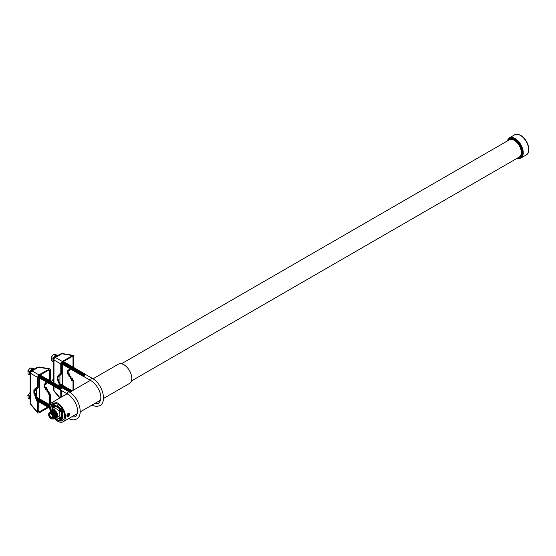 <?xml version="1.0" encoding="UTF-8"?>
<svg xmlns="http://www.w3.org/2000/svg" width="556" height="556" viewBox="0 0 556 556"><rect width="100%" height="100%" fill="white"/><g stroke="black" fill="none" stroke-linecap="round" stroke-linejoin="round"><path stroke-width="0.83" d="M103.499 398.457L129.478 383.459A11.12 6.422 -120 0 0 131.181 374.549A11.12 6.422 -120 0 0 123.918 364.743A11.12 6.422 -120 0 0 118.352 364.194L93.033 378.81M68.124 416.493L66.866 415.999L68.27 413.414M68.152 413.476C70.049 413.511 70.049 414.512 68.152 416.479M54.418 418.585A11.12 6.422 -120 0 0 57.602 421.198A11.12 6.422 -120 0 0 63.162 421.747A11.12 6.422 -120 0 0 64.864 412.83A11.12 6.422 -120 0 0 57.602 403.03A11.12 6.422 -120 0 0 52.042 402.481A11.12 6.422 -120 0 0 50.408 411.628M67.074 414.825A1.814 1.049 -60 0 1 68.284 413.442A1.814 1.049 -60 0 1 69.451 414.248A1.814 1.049 -60 0 1 68.228 416.437A1.814 1.049 -60 0 1 66.887 415.867A1.814 1.049 -60 0 1 66.88 415.728A1.814 1.049 -60 0 1 66.922 415.318M51.124 411.211A9.793 5.657 60 0 1 57.602 404.115A9.793 5.657 60 0 1 64.524 416.11A9.793 5.657 60 0 1 57.602 420.107A9.793 5.657 60 0 1 55.141 418.168M57.671 404.156A9.598 5.539 -120 0 0 52.945 403.725A9.598 5.539 -120 0 0 51.381 411.099M55.371 418.008A9.598 5.539 -120 0 0 57.741 419.87A9.598 5.539 -120 0 0 62.536 420.343A9.598 5.539 -120 0 0 64.524 416.027M52.966 403.712A9.598 5.539 -120 0 0 51.43 411.079M55.405 417.973A9.598 5.539 -120 0 0 57.789 419.843A9.598 5.539 -120 0 0 62.557 420.329M56.434 417.354L60.486 419.69A1.578 0.91 -120 0 0 61.278 419.766L62.022 419.335A1.578 0.91 -120 0 0 62.348 418.612L62.348 410.662A1.578 0.91 -120 0 0 61.229 408.729L58.512 407.159A1.036 0.598 -120 0 0 57.789 405.797A1.036 0.598 -120 0 0 57.268 405.748A1.036 0.598 -120 0 0 57.059 406.318L54.342 404.754A1.578 0.91 -120 0 0 53.55 404.671L52.806 405.102A1.578 0.91 -120 0 0 52.479 405.824L52.479 410.502M57.477 417.952A1.036 0.598 -120 0 0 57.789 418.209A1.036 0.598 -120 0 0 58.095 418.314M60.263 409.501A1.314 0.758 -120 0 0 59.603 409.438A1.314 0.758 -120 0 0 59.575 409.452A1.314 0.758 60 0 1 60.208 409.536A1.314 0.758 60 0 1 61.063 410.696A1.314 0.758 60 0 1 60.861 411.746L60.917 411.718A1.314 0.758 -120 0 0 61.125 410.662A1.314 0.758 -120 0 0 60.263 409.501M61.278 419.766A1.578 0.91 -120 0 0 61.605 419.043L61.605 411.092A1.578 0.91 -120 0 0 60.486 409.16L53.598 405.178A1.578 0.91 -120 0 0 52.806 405.102M52.368 410.641A4.017 2.321 60 0 1 52.799 410.252L55.037 408.959A4.017 2.321 60 0 1 57.039 409.16A4.017 2.321 60 0 1 59.666 412.698A4.017 2.321 60 0 1 59.047 415.916L56.816 417.202A4.017 2.321 60 0 1 56.26 417.382M54.453 408.014A1.314 0.758 -120 0 0 54.481 408A1.314 0.758 -120 0 0 54.683 406.943A1.314 0.758 -120 0 0 53.821 405.783A1.314 0.758 -120 0 0 53.161 405.72A1.314 0.758 -120 0 0 53.133 405.734M60.263 416.937A1.314 0.758 -120 0 0 59.603 416.875A1.314 0.758 -120 0 0 59.575 416.889A1.314 0.758 60 0 1 60.208 416.972A1.314 0.758 60 0 1 61.063 418.133A1.314 0.758 60 0 1 60.861 419.189L60.917 419.154A1.314 0.758 -120 0 0 61.125 418.098A1.314 0.758 -120 0 0 60.263 416.937M60.083 417.806L59.256 417.973L59.874 418.953L59.951 418.529L60.354 418.849L60.083 417.806L59.714 417.994M60.083 410.37L59.256 410.536L59.833 411.482L59.951 411.092L60.354 411.412L60.083 410.37L59.714 410.55M53.647 406.651L52.82 406.818L53.39 407.763L53.508 407.374L53.89 407.68L53.647 406.651L53.272 406.832M53.89 407.68L53.911 407.694A0.792 0.459 -120 0 1 53.439 407.77M52.799 410.252A4.017 2.321 60 0 1 54.808 410.446A4.017 2.321 60 0 1 57.428 413.984A4.017 2.321 60 0 1 56.816 417.202M58.512 407.159L57.059 406.318M53.133 410.675A3.482 2.009 60 0 1 54.808 410.884A3.482 2.009 60 0 1 57.066 413.893A3.482 2.009 60 0 1 56.615 416.701M51.75 410.933A3.968 2.293 60 0 1 53.918 410.995A3.968 2.293 60 0 1 56.559 414.672A3.968 2.293 60 0 1 55.697 417.771M51.472 411.072A3.968 2.293 60 0 1 53.529 411.225A3.968 2.293 60 0 1 56.142 414.79A3.968 2.293 60 0 1 55.44 417.938M50.95 411.336A4.017 2.321 60 0 1 53.14 411.405A4.017 2.321 60 0 1 55.815 415.123A4.017 2.321 60 0 1 54.947 418.258M50.561 411.558A4.017 2.321 60 0 1 52.757 411.628A4.017 2.321 60 0 1 55.426 415.346A4.017 2.321 60 0 1 54.557 418.487M50.172 411.787A4.017 2.321 60 0 1 52.368 411.857A4.017 2.321 60 0 1 55.044 415.568A4.017 2.321 60 0 1 54.175 418.71M49.255 412.858A4.017 2.321 60 0 1 51.979 412.079A4.017 2.321 60 0 1 54.794 416.513A4.017 2.321 60 0 1 52.785 418.967M49.227 412.92A3.774 2.182 60 0 1 51.694 412.441A3.774 2.182 60 0 1 54.307 416.43A3.774 2.182 60 0 1 52.716 418.96M48.629 414.505A3.496 2.022 60 0 1 48.629 414.435A3.496 2.022 60 0 1 49.352 412.837L49.831 412.559A3.496 2.022 60 0 1 51.576 412.733A3.496 2.022 60 0 1 53.862 415.818A3.496 2.022 60 0 1 53.327 418.619L52.848 418.897A3.496 2.022 60 0 1 51.103 418.724L50.992 418.661A3.343 1.932 60 0 1 48.629 414.561A3.343 1.932 60 0 1 50.992 413.198A3.343 1.932 60 0 1 53.355 417.292A3.343 1.932 60 0 1 50.992 418.661L51.103 418.724M49.352 412.837A3.496 2.022 60 0 1 51.103 413.011A3.496 2.022 60 0 1 53.39 416.09A3.496 2.022 60 0 1 52.848 418.897M50.992 417.938A2.46 1.418 60 0 1 49.289 415.367A2.46 1.418 60 0 1 50.276 413.685A2.46 1.418 60 0 1 50.992 413.921A2.46 1.418 60 0 1 52.577 417.674A2.46 1.418 60 0 1 50.992 417.938M52.667 417.452A2.203 1.272 60 0 1 52.479 417.612A2.203 1.272 60 0 1 51.361 417.514A2.203 1.272 60 0 1 49.915 415.554A2.203 1.272 60 0 1 50.276 413.796A2.203 1.272 60 0 1 50.513 413.72M52.459 415.686A0.695 0.403 60 0 1 51.93 414.776M52.382 415.527L52.035 414.929M59.277 410.55A0.792 0.459 -120 0 0 59.589 411.259L60.117 410.87M53.091 406.686L52.82 406.818A0.792 0.459 -120 0 0 53.147 407.541L53.216 407.138M59.277 417.994A0.792 0.459 -120 0 0 59.589 418.696L60.117 418.314M59.853 410.543L59.951 411.099M60.027 410.682L59.659 410.856M59.853 417.98L59.951 418.536M60.027 418.119L59.659 418.3M67.825 415.985L68.861 414.978L68.423 414.811L68.784 414.102L67.707 414.533L67.589 415.784M67.568 414.811L67.901 415.165M67.686 414.574L68.138 414.7M67.679 414.929L68.145 415.033L67.839 414.616M67.832 414.63L68.423 414.811M68.263 414.797L68.861 414.978M68.145 415.033L68.617 415.443M67.714 414.866L68.186 415.276M56.58 355.715L55.287 355.451L52.966 358.342L52.966 361.449L51.312 360.49L51.312 357.39L53.181 354.714L55.968 354.7L57.275 355.458M53.946 357.855A3.287 1.897 -60 0 1 55.628 356.055A3.287 1.897 -60 0 1 56.524 355.75M54.898 357.174A4.156 2.405 -60 0 1 56.42 355.805A4.156 2.405 -60 0 1 57.942 355.416M56.246 356.396A4.156 2.405 -60 0 1 56.788 356.021A4.156 2.405 -60 0 1 57.337 355.764M92.372 378.414L85.728 374.57A1.341 0.778 120 0 0 85.054 374.64A1.341 0.778 120 0 0 84.178 375.821A1.341 0.778 120 0 0 84.38 376.898L91.031 380.735A1.341 0.778 -60 0 1 90.83 379.658A1.341 0.778 -60 0 1 91.705 378.476A1.341 0.778 -60 0 1 92.372 378.414C102.075 383.515 107.6 401.759 99.781 405.651L96.668 406.519L91.691 405.275M86.013 374.737A1.46 0.841 120 0 0 85.054 374.542A1.46 0.841 120 0 0 84.846 374.681A1.46 0.841 120 0 0 84.039 376.085A1.46 0.841 120 0 0 84.672 377.065M85.645 374.417A1.46 0.841 120 0 0 84.804 374.397A1.46 0.841 120 0 0 84.595 374.535A1.46 0.841 120 0 0 83.789 375.939A1.46 0.841 120 0 0 84.206 376.905M85.395 374.271A1.46 0.841 120 0 0 84.554 374.251A1.46 0.841 120 0 0 84.345 374.397A1.46 0.841 120 0 0 83.539 375.793A1.46 0.841 120 0 0 83.956 376.76M85.144 374.125A1.46 0.841 120 0 0 84.297 374.105A1.46 0.841 120 0 0 84.095 374.251A1.46 0.841 120 0 0 83.289 375.647A1.46 0.841 120 0 0 83.706 376.62M84.894 373.979A1.46 0.841 120 0 0 84.046 373.959A1.46 0.841 120 0 0 83.845 374.105A1.46 0.841 120 0 0 83.032 375.502A1.46 0.841 120 0 0 83.456 376.475M84.644 373.834A1.46 0.841 120 0 0 83.796 373.813A1.46 0.841 120 0 0 83.588 373.959A1.46 0.841 120 0 0 82.781 375.356A1.46 0.841 120 0 0 83.205 376.329M84.387 373.688A1.46 0.841 120 0 0 83.546 373.667A1.46 0.841 120 0 0 83.337 373.813A1.46 0.841 120 0 0 82.531 375.21A1.46 0.841 120 0 0 82.948 376.183M84.137 373.542A1.46 0.841 120 0 0 83.296 373.528A1.46 0.841 120 0 0 83.087 373.667A1.46 0.841 120 0 0 82.281 375.064A1.46 0.841 120 0 0 82.698 376.037M83.886 373.396A1.46 0.841 120 0 0 83.039 373.382A1.46 0.841 120 0 0 82.837 373.521A1.46 0.841 120 0 0 82.031 374.918A1.46 0.841 120 0 0 82.448 375.891M83.636 373.257A1.46 0.841 120 0 0 82.788 373.236A1.46 0.841 120 0 0 82.587 373.375A1.46 0.841 120 0 0 81.781 374.772A1.46 0.841 120 0 0 82.198 375.745M83.386 373.111A1.46 0.841 120 0 0 82.538 373.09A1.46 0.841 120 0 0 82.33 373.229A1.46 0.841 120 0 0 81.523 374.633A1.46 0.841 120 0 0 81.947 375.599M83.129 372.965A1.46 0.841 120 0 0 82.288 372.944A1.46 0.841 120 0 0 82.079 373.083A1.46 0.841 120 0 0 81.273 374.487A1.46 0.841 120 0 0 81.69 375.453M82.879 372.819A1.46 0.841 120 0 0 82.038 372.798A1.46 0.841 120 0 0 81.829 372.944A1.46 0.841 120 0 0 81.023 374.341A1.46 0.841 120 0 0 81.44 375.314M82.629 372.673A1.46 0.841 120 0 0 81.781 372.652A1.46 0.841 120 0 0 81.579 372.798A1.46 0.841 120 0 0 80.773 374.195A1.46 0.841 120 0 0 81.19 375.168M82.378 372.527A1.46 0.841 120 0 0 81.53 372.506A1.46 0.841 120 0 0 81.329 372.652A1.46 0.841 120 0 0 80.523 374.049A1.46 0.841 120 0 0 80.94 375.022M82.128 372.381A1.46 0.841 120 0 0 81.28 372.36A1.46 0.841 120 0 0 81.079 372.506A1.46 0.841 120 0 0 80.266 373.903A1.46 0.841 120 0 0 80.689 374.876M81.871 372.235A1.46 0.841 120 0 0 81.03 372.214A1.46 0.841 120 0 0 80.822 372.36A1.46 0.841 120 0 0 80.015 373.757A1.46 0.841 120 0 0 80.432 374.73M81.621 372.089A1.46 0.841 120 0 0 80.78 372.075A1.46 0.841 120 0 0 80.571 372.214A1.46 0.841 120 0 0 79.765 373.611A1.46 0.841 120 0 0 80.182 374.584M81.371 371.943A1.46 0.841 120 0 0 80.523 371.929A1.46 0.841 120 0 0 80.321 372.068A1.46 0.841 120 0 0 79.515 373.465A1.46 0.841 120 0 0 79.932 374.438M81.12 371.804A1.46 0.841 120 0 0 80.272 371.783A1.46 0.841 120 0 0 80.071 371.922A1.46 0.841 120 0 0 79.265 373.319A1.46 0.841 120 0 0 79.682 374.292M80.87 371.658A1.46 0.841 120 0 0 80.022 371.637A1.46 0.841 120 0 0 79.821 371.776A1.46 0.841 120 0 0 79.008 373.18A1.46 0.841 120 0 0 79.432 374.146M80.613 371.512A1.46 0.841 120 0 0 79.772 371.491A1.46 0.841 120 0 0 79.564 371.63A1.46 0.841 120 0 0 78.757 373.034A1.46 0.841 120 0 0 79.174 374M80.363 371.366A1.46 0.841 120 0 0 79.522 371.345A1.46 0.841 120 0 0 79.313 371.491A1.46 0.841 120 0 0 78.507 372.888A1.46 0.841 120 0 0 78.924 373.861M80.113 371.22A1.46 0.841 120 0 0 79.265 371.2A1.46 0.841 120 0 0 79.063 371.345A1.46 0.841 120 0 0 78.257 372.742A1.46 0.841 120 0 0 78.674 373.715M79.862 371.074A1.46 0.841 120 0 0 79.015 371.054A1.46 0.841 120 0 0 78.813 371.2A1.46 0.841 120 0 0 78.007 372.596A1.46 0.841 120 0 0 78.424 373.569M79.612 370.928A1.46 0.841 120 0 0 78.764 370.908A1.46 0.841 120 0 0 78.563 371.054A1.46 0.841 120 0 0 77.75 372.45A1.46 0.841 120 0 0 78.174 373.423M79.362 370.782A1.46 0.841 120 0 0 78.514 370.769A1.46 0.841 120 0 0 78.306 370.908A1.46 0.841 120 0 0 77.499 372.305A1.46 0.841 120 0 0 77.916 373.278M79.105 370.637A1.46 0.841 120 0 0 78.264 370.623A1.46 0.841 120 0 0 78.055 370.762A1.46 0.841 120 0 0 77.249 372.159A1.46 0.841 120 0 0 77.666 373.132M78.855 370.491A1.46 0.841 120 0 0 78.007 370.477A1.46 0.841 120 0 0 77.805 370.616A1.46 0.841 120 0 0 76.999 372.013A1.46 0.841 120 0 0 77.416 372.986M78.604 370.352A1.46 0.841 120 0 0 77.757 370.331A1.46 0.841 120 0 0 77.555 370.47A1.46 0.841 120 0 0 76.749 371.874A1.46 0.841 120 0 0 77.166 372.84M78.354 370.206A1.46 0.841 120 0 0 77.506 370.185A1.46 0.841 120 0 0 77.305 370.324A1.46 0.841 120 0 0 76.492 371.728A1.46 0.841 120 0 0 76.916 372.694M78.104 370.06A1.46 0.841 120 0 0 77.256 370.039A1.46 0.841 120 0 0 77.048 370.178A1.46 0.841 120 0 0 76.242 371.582A1.46 0.841 120 0 0 76.658 372.548M77.847 369.914A1.46 0.841 120 0 0 77.006 369.893A1.46 0.841 120 0 0 76.797 370.039A1.46 0.841 120 0 0 75.991 371.436A1.46 0.841 120 0 0 76.408 372.409M77.597 369.768A1.46 0.841 120 0 0 76.756 369.747A1.46 0.841 120 0 0 76.547 369.893A1.46 0.841 120 0 0 75.741 371.29A1.46 0.841 120 0 0 76.158 372.263M77.347 369.622A1.46 0.841 120 0 0 76.499 369.601A1.46 0.841 120 0 0 76.297 369.747A1.46 0.841 120 0 0 75.491 371.144A1.46 0.841 120 0 0 75.908 372.117M77.096 369.476A1.46 0.841 120 0 0 76.248 369.455A1.46 0.841 120 0 0 76.047 369.601A1.46 0.841 120 0 0 75.234 370.998A1.46 0.841 120 0 0 75.658 371.971M76.846 369.33A1.46 0.841 120 0 0 75.998 369.316A1.46 0.841 120 0 0 75.79 369.455A1.46 0.841 120 0 0 74.984 370.852A1.46 0.841 120 0 0 75.401 371.825M76.589 369.184A1.46 0.841 120 0 0 75.748 369.17A1.46 0.841 120 0 0 75.54 369.309A1.46 0.841 120 0 0 74.733 370.706A1.46 0.841 120 0 0 75.15 371.679M76.339 369.045A1.46 0.841 120 0 0 75.498 369.024A1.46 0.841 120 0 0 75.289 369.163A1.46 0.841 120 0 0 74.483 370.56A1.46 0.841 120 0 0 74.9 371.533M76.089 368.899A1.46 0.841 120 0 0 75.241 368.878A1.46 0.841 120 0 0 75.039 369.017A1.46 0.841 120 0 0 74.233 370.421A1.46 0.841 120 0 0 74.65 371.387M75.838 368.753A1.46 0.841 120 0 0 74.99 368.732A1.46 0.841 120 0 0 74.789 368.871A1.46 0.841 120 0 0 73.976 370.275A1.46 0.841 120 0 0 74.4 371.241M75.588 368.607A1.46 0.841 120 0 0 74.74 368.586A1.46 0.841 120 0 0 74.532 368.732A1.46 0.841 120 0 0 73.726 370.129A1.46 0.841 120 0 0 74.143 371.102M75.331 368.461A1.46 0.841 120 0 0 74.49 368.44A1.46 0.841 120 0 0 74.282 368.586A1.46 0.841 120 0 0 73.475 369.983A1.46 0.841 120 0 0 73.892 370.956M75.081 368.315A1.46 0.841 120 0 0 74.24 368.294A1.46 0.841 120 0 0 74.031 368.44A1.46 0.841 120 0 0 73.225 369.837A1.46 0.841 120 0 0 73.642 370.81M74.831 368.169A1.46 0.841 120 0 0 73.983 368.148A1.46 0.841 120 0 0 73.781 368.294A1.46 0.841 120 0 0 72.975 369.691A1.46 0.841 120 0 0 73.392 370.664M74.58 368.023A1.46 0.841 120 0 0 73.733 368.002A1.46 0.841 120 0 0 73.531 368.148A1.46 0.841 120 0 0 72.718 369.545A1.46 0.841 120 0 0 73.142 370.518M74.33 367.877A1.46 0.841 120 0 0 73.482 367.863A1.46 0.841 120 0 0 73.274 368.002A1.46 0.841 120 0 0 72.468 369.399A1.46 0.841 120 0 0 72.892 370.372M74.073 367.731A1.46 0.841 120 0 0 73.232 367.718A1.46 0.841 120 0 0 73.024 367.857A1.46 0.841 120 0 0 72.217 369.253A1.46 0.841 120 0 0 72.634 370.226M73.823 367.592A1.46 0.841 120 0 0 72.982 367.572A1.46 0.841 120 0 0 72.773 367.711A1.46 0.841 120 0 0 71.967 369.108A1.46 0.841 120 0 0 72.384 370.081M73.573 367.447A1.46 0.841 120 0 0 72.725 367.426A1.46 0.841 120 0 0 72.523 367.565A1.46 0.841 120 0 0 71.717 368.969A1.46 0.841 120 0 0 72.134 369.935M73.322 367.301A1.46 0.841 120 0 0 72.475 367.28A1.46 0.841 120 0 0 72.273 367.419A1.46 0.841 120 0 0 71.46 368.823A1.46 0.841 120 0 0 71.884 369.789M73.072 367.155A1.46 0.841 120 0 0 72.224 367.134A1.46 0.841 120 0 0 72.016 367.28A1.46 0.841 120 0 0 71.21 368.677A1.46 0.841 120 0 0 71.634 369.65M72.815 367.009A1.46 0.841 120 0 0 71.974 366.988A1.46 0.841 120 0 0 71.766 367.134A1.46 0.841 120 0 0 70.959 368.531A1.46 0.841 120 0 0 71.376 369.504M72.565 366.863A1.46 0.841 120 0 0 71.724 366.842A1.46 0.841 120 0 0 71.516 366.988A1.46 0.841 120 0 0 70.709 368.385A1.46 0.841 120 0 0 71.126 369.358M72.315 366.717A1.46 0.841 120 0 0 71.467 366.696A1.46 0.841 120 0 0 71.265 366.842A1.46 0.841 120 0 0 70.459 368.239A1.46 0.841 120 0 0 70.876 369.212M72.065 366.571A1.46 0.841 120 0 0 71.217 366.557A1.46 0.841 120 0 0 71.015 366.696A1.46 0.841 120 0 0 70.209 368.093A1.46 0.841 120 0 0 70.626 369.066M71.814 366.425A1.46 0.841 120 0 0 70.966 366.411A1.46 0.841 120 0 0 70.758 366.55A1.46 0.841 120 0 0 69.952 367.947A1.46 0.841 120 0 0 70.376 368.92M71.557 366.279A1.46 0.841 120 0 0 70.716 366.265A1.46 0.841 120 0 0 70.508 366.404A1.46 0.841 120 0 0 69.702 367.801A1.46 0.841 120 0 0 70.119 368.774M71.307 366.14A1.46 0.841 120 0 0 70.466 366.119A1.46 0.841 120 0 0 70.258 366.258A1.46 0.841 120 0 0 69.451 367.655A1.46 0.841 120 0 0 69.868 368.628M71.057 365.994A1.46 0.841 120 0 0 70.209 365.973A1.46 0.841 120 0 0 70.007 366.112A1.46 0.841 120 0 0 69.201 367.516A1.46 0.841 120 0 0 69.618 368.482M70.807 365.848A1.46 0.841 120 0 0 69.959 365.827A1.46 0.841 120 0 0 69.757 365.966A1.46 0.841 120 0 0 68.951 367.37A1.46 0.841 120 0 0 69.368 368.336M70.556 365.702A1.46 0.841 120 0 0 69.708 365.681A1.46 0.841 120 0 0 69.507 365.827A1.46 0.841 120 0 0 68.694 367.224A1.46 0.841 120 0 0 69.118 368.197M70.299 365.556A1.46 0.841 120 0 0 69.458 365.535A1.46 0.841 120 0 0 69.25 365.681A1.46 0.841 120 0 0 68.444 367.078A1.46 0.841 120 0 0 68.861 368.051M70.049 365.41A1.46 0.841 120 0 0 69.208 365.389A1.46 0.841 120 0 0 69 365.535A1.46 0.841 120 0 0 68.193 366.932A1.46 0.841 120 0 0 68.61 367.905M69.799 365.264A1.46 0.841 120 0 0 68.951 365.243A1.46 0.841 120 0 0 68.749 365.389A1.46 0.841 120 0 0 67.943 366.786A1.46 0.841 120 0 0 68.36 367.759M69.549 365.118A1.46 0.841 120 0 0 68.701 365.104A1.46 0.841 120 0 0 68.499 365.243A1.46 0.841 120 0 0 67.693 366.64A1.46 0.841 120 0 0 68.11 367.613M69.298 364.972A1.46 0.841 120 0 0 68.451 364.958A1.46 0.841 120 0 0 68.249 365.097A1.46 0.841 120 0 0 67.436 366.494A1.46 0.841 120 0 0 67.86 367.467M69.048 364.826A1.46 0.841 120 0 0 68.2 364.812A1.46 0.841 120 0 0 67.992 364.951A1.46 0.841 120 0 0 67.186 366.348A1.46 0.841 120 0 0 67.603 367.321M68.791 364.687A1.46 0.841 120 0 0 67.95 364.666A1.46 0.841 120 0 0 67.742 364.805A1.46 0.841 120 0 0 66.935 366.209A1.46 0.841 120 0 0 67.352 367.175M68.541 364.541A1.46 0.841 120 0 0 67.693 364.521A1.46 0.841 120 0 0 67.491 364.66A1.46 0.841 120 0 0 66.685 366.063A1.46 0.841 120 0 0 67.102 367.029M68.291 364.395A1.46 0.841 120 0 0 67.443 364.375A1.46 0.841 120 0 0 67.241 364.521A1.46 0.841 120 0 0 66.435 365.917A1.46 0.841 120 0 0 66.852 366.884M68.04 364.25A1.46 0.841 120 0 0 67.193 364.229A1.46 0.841 120 0 0 66.991 364.375A1.46 0.841 120 0 0 66.178 365.772A1.46 0.841 120 0 0 66.602 366.745M67.79 364.104A1.46 0.841 120 0 0 66.942 364.083A1.46 0.841 120 0 0 66.734 364.229A1.46 0.841 120 0 0 65.928 365.626A1.46 0.841 120 0 0 66.345 366.599M67.533 363.958A1.46 0.841 120 0 0 66.692 363.937A1.46 0.841 120 0 0 66.484 364.083A1.46 0.841 120 0 0 65.677 365.48A1.46 0.841 120 0 0 66.094 366.453M67.283 363.812A1.46 0.841 120 0 0 66.435 363.791A1.46 0.841 120 0 0 66.233 363.937A1.46 0.841 120 0 0 65.427 365.334A1.46 0.841 120 0 0 65.844 366.307M67.033 363.666A1.46 0.841 120 0 0 66.185 363.652A1.46 0.841 120 0 0 65.983 363.791A1.46 0.841 120 0 0 65.177 365.188A1.46 0.841 120 0 0 65.594 366.161M66.783 363.52A1.46 0.841 120 0 0 65.935 363.506A1.46 0.841 120 0 0 65.733 363.645A1.46 0.841 120 0 0 64.92 365.042A1.46 0.841 120 0 0 65.344 366.015M66.532 363.381A1.46 0.841 120 0 0 65.684 363.36A1.46 0.841 120 0 0 65.476 363.499A1.46 0.841 120 0 0 64.67 364.896A1.46 0.841 120 0 0 65.087 365.869M66.275 363.235A1.46 0.841 120 0 0 65.434 363.214A1.46 0.841 120 0 0 65.226 363.353A1.46 0.841 120 0 0 64.42 364.757A1.46 0.841 120 0 0 64.837 365.723M66.025 363.089A1.46 0.841 120 0 0 65.184 363.068A1.46 0.841 120 0 0 64.976 363.207A1.46 0.841 120 0 0 64.169 364.611A1.46 0.841 120 0 0 64.586 365.577M65.775 362.943A1.46 0.841 120 0 0 64.927 362.922A1.46 0.841 120 0 0 64.725 363.068A1.46 0.841 120 0 0 63.919 364.465A1.46 0.841 120 0 0 64.336 365.438M65.525 362.797A1.46 0.841 120 0 0 64.677 362.776A1.46 0.841 120 0 0 64.475 362.922A1.46 0.841 120 0 0 63.662 364.319A1.46 0.841 120 0 0 64.086 365.292M65.274 362.651A1.46 0.841 120 0 0 64.427 362.63A1.46 0.841 120 0 0 64.218 362.776A1.46 0.841 120 0 0 63.412 364.173A1.46 0.841 120 0 0 63.829 365.146M65.017 362.505A1.46 0.841 120 0 0 64.176 362.484A1.46 0.841 120 0 0 63.968 362.63A1.46 0.841 120 0 0 63.162 364.027A1.46 0.841 120 0 0 63.579 365M64.767 362.359A1.46 0.841 120 0 0 63.926 362.338A1.46 0.841 120 0 0 63.718 362.484A1.46 0.841 120 0 0 62.911 363.881A1.46 0.841 120 0 0 63.328 364.854M64.517 362.213A1.46 0.841 120 0 0 63.669 362.199A1.46 0.841 120 0 0 63.467 362.338A1.46 0.841 120 0 0 62.661 363.735A1.46 0.841 120 0 0 63.078 364.708M64.267 362.067A1.46 0.841 120 0 0 63.419 362.053A1.46 0.841 120 0 0 63.217 362.192A1.46 0.841 120 0 0 62.404 363.589A1.46 0.841 120 0 0 62.828 364.562M64.016 361.928A1.46 0.841 120 0 0 63.169 361.907A1.46 0.841 120 0 0 62.96 362.046A1.46 0.841 120 0 0 62.154 363.443A1.46 0.841 120 0 0 62.578 364.416M63.759 361.782A1.46 0.841 120 0 0 63.37 361.622M72.12 390.889A1.46 0.841 120 0 0 71.724 391.028A1.46 0.841 120 0 0 71.516 391.167A1.46 0.841 120 0 0 71.321 391.348M72.224 390.826A1.46 0.841 120 0 0 71.467 390.882A1.46 0.841 120 0 0 71.265 391.021A1.46 0.841 120 0 0 70.709 391.702M72.065 390.757A1.46 0.841 120 0 0 71.217 390.736A1.46 0.841 120 0 0 71.015 390.875A1.46 0.841 120 0 0 70.285 391.945M71.814 390.611A1.46 0.841 120 0 0 70.966 390.59A1.46 0.841 120 0 0 70.758 390.729A1.46 0.841 120 0 0 69.952 392.133A1.46 0.841 120 0 0 69.952 392.14M71.557 390.465A1.46 0.841 120 0 0 70.716 390.444A1.46 0.841 120 0 0 70.508 390.59A1.46 0.841 120 0 0 69.702 391.987A1.46 0.841 120 0 0 69.681 392.216M71.307 390.319A1.46 0.841 120 0 0 70.466 390.298A1.46 0.841 120 0 0 70.258 390.444A1.46 0.841 120 0 0 69.451 391.841A1.46 0.841 120 0 0 69.43 392.063M71.057 390.173A1.46 0.841 120 0 0 70.209 390.152A1.46 0.841 120 0 0 70.007 390.298A1.46 0.841 120 0 0 69.201 391.695A1.46 0.841 120 0 0 69.18 391.91M70.807 390.027A1.46 0.841 120 0 0 69.959 390.006A1.46 0.841 120 0 0 69.757 390.152A1.46 0.841 120 0 0 68.951 391.549A1.46 0.841 120 0 0 68.93 391.765M70.556 389.881A1.46 0.841 120 0 0 69.708 389.86A1.46 0.841 120 0 0 69.507 390.006A1.46 0.841 120 0 0 68.694 391.403A1.46 0.841 120 0 0 68.673 391.619M70.299 389.735A1.46 0.841 120 0 0 69.458 389.721A1.46 0.841 120 0 0 69.25 389.86A1.46 0.841 120 0 0 68.444 391.257L68.464 391.139A1.251 0.723 120 0 0 68.457 391.195M70.049 389.589A1.46 0.841 120 0 0 69.208 389.575A1.46 0.841 120 0 0 69 389.714A1.46 0.841 120 0 0 68.193 391.111A1.46 0.841 120 0 0 68.173 391.327M69.799 389.45A1.46 0.841 120 0 0 68.951 389.429A1.46 0.841 120 0 0 68.749 389.568A1.46 0.841 120 0 0 67.943 390.965A1.46 0.841 120 0 0 67.922 391.181M69.549 389.304A1.46 0.841 120 0 0 68.701 389.283A1.46 0.841 120 0 0 68.499 389.422A1.46 0.841 120 0 0 67.693 390.826A1.46 0.841 120 0 0 67.672 391.035M69.298 389.158A1.46 0.841 120 0 0 68.451 389.137A1.46 0.841 120 0 0 68.249 389.276A1.46 0.841 120 0 0 67.436 390.68A1.46 0.841 120 0 0 67.415 390.896M69.048 389.012A1.46 0.841 120 0 0 68.2 388.992A1.46 0.841 120 0 0 67.992 389.137A1.46 0.841 120 0 0 67.186 390.534A1.46 0.841 120 0 0 67.165 390.75M68.791 388.866A1.46 0.841 120 0 0 67.95 388.846A1.46 0.841 120 0 0 67.742 388.992A1.46 0.841 120 0 0 66.935 390.388A1.46 0.841 120 0 0 66.915 390.604M68.541 388.72A1.46 0.841 120 0 0 67.693 388.7A1.46 0.841 120 0 0 67.491 388.846A1.46 0.841 120 0 0 66.685 390.242A1.46 0.841 120 0 0 66.664 390.458M68.291 388.575A1.46 0.841 120 0 0 67.443 388.554A1.46 0.841 120 0 0 67.241 388.7A1.46 0.841 120 0 0 66.435 390.097A1.46 0.841 120 0 0 66.414 390.312M68.04 388.429A1.46 0.841 120 0 0 67.193 388.415A1.46 0.841 120 0 0 66.991 388.554A1.46 0.841 120 0 0 66.178 389.951A1.46 0.841 120 0 0 66.157 390.166M67.79 388.283A1.46 0.841 120 0 0 66.942 388.269A1.46 0.841 120 0 0 66.734 388.408A1.46 0.841 120 0 0 65.928 389.805A1.46 0.841 120 0 0 65.907 390.02M67.533 388.137A1.46 0.841 120 0 0 66.692 388.123A1.46 0.841 120 0 0 66.484 388.262A1.46 0.841 120 0 0 65.677 389.659A1.46 0.841 120 0 0 65.657 389.874M67.283 387.998A1.46 0.841 120 0 0 66.435 387.977A1.46 0.841 120 0 0 66.233 388.116A1.46 0.841 120 0 0 65.427 389.513A1.46 0.841 120 0 0 65.406 389.728M67.033 387.852A1.46 0.841 120 0 0 66.185 387.831A1.46 0.841 120 0 0 65.983 387.97A1.46 0.841 120 0 0 65.177 389.374A1.46 0.841 120 0 0 65.156 389.582M66.783 387.706A1.46 0.841 120 0 0 65.935 387.685A1.46 0.841 120 0 0 65.733 387.824A1.46 0.841 120 0 0 64.92 389.228A1.46 0.841 120 0 0 64.906 389.443M66.532 387.56A1.46 0.841 120 0 0 65.684 387.539A1.46 0.841 120 0 0 65.476 387.685A1.46 0.841 120 0 0 64.67 389.082A1.46 0.841 120 0 0 64.649 389.297M66.275 387.414A1.46 0.841 120 0 0 65.434 387.393A1.46 0.841 120 0 0 65.226 387.539A1.46 0.841 120 0 0 64.42 388.936A1.46 0.841 120 0 0 64.399 389.151M66.025 387.268A1.46 0.841 120 0 0 65.184 387.247A1.46 0.841 120 0 0 64.976 387.393A1.46 0.841 120 0 0 64.169 388.79A1.46 0.841 120 0 0 64.148 389.005M65.775 387.122A1.46 0.841 120 0 0 64.927 387.101A1.46 0.841 120 0 0 64.725 387.247A1.46 0.841 120 0 0 63.919 388.644A1.46 0.841 120 0 0 63.898 388.859M65.525 386.976A1.46 0.841 120 0 0 64.677 386.962A1.46 0.841 120 0 0 64.475 387.101A1.46 0.841 120 0 0 63.662 388.498A1.46 0.841 120 0 0 63.648 388.713M65.274 386.83A1.46 0.841 120 0 0 64.427 386.816A1.46 0.841 120 0 0 64.218 386.955A1.46 0.841 120 0 0 63.412 388.352A1.46 0.841 120 0 0 63.391 388.568M65.017 386.684A1.46 0.841 120 0 0 64.176 386.67A1.46 0.841 120 0 0 63.968 386.809A1.46 0.841 120 0 0 63.162 388.206A1.46 0.841 120 0 0 63.141 388.422M64.767 386.545A1.46 0.841 120 0 0 63.926 386.524A1.46 0.841 120 0 0 63.718 386.663A1.46 0.841 120 0 0 62.911 388.067A1.46 0.841 120 0 0 62.891 388.276M64.517 386.399A1.46 0.841 120 0 0 63.669 386.378A1.46 0.841 120 0 0 63.467 386.517A1.46 0.841 120 0 0 62.661 387.921A1.46 0.841 120 0 0 62.64 388.046M64.267 386.253A1.46 0.841 120 0 0 63.419 386.232A1.46 0.841 120 0 0 63.217 386.378A1.46 0.841 120 0 0 62.404 387.775A1.46 0.841 120 0 0 62.397 387.873M64.016 386.107A1.46 0.841 120 0 0 63.169 386.086A1.46 0.841 120 0 0 62.96 386.232A1.46 0.841 120 0 0 62.154 387.629A1.46 0.841 120 0 0 62.14 387.727M63.759 385.961A1.46 0.841 120 0 0 62.918 385.94A1.46 0.841 120 0 0 62.71 386.086A1.46 0.841 120 0 0 61.904 387.483A1.46 0.841 120 0 0 61.89 387.581M63.509 385.815A1.46 0.841 120 0 0 62.668 385.794A1.46 0.841 120 0 0 62.46 385.94A1.46 0.841 120 0 0 61.653 387.337A1.46 0.841 120 0 0 61.64 387.435M63.259 385.669A1.46 0.841 120 0 0 62.411 385.649A1.46 0.841 120 0 0 62.209 385.794A1.46 0.841 120 0 0 61.403 387.191A1.46 0.841 120 0 0 61.389 387.289M63.009 385.523A1.46 0.841 120 0 0 62.161 385.51A1.46 0.841 120 0 0 61.959 385.649A1.46 0.841 120 0 0 61.146 387.045A1.46 0.841 120 0 0 61.139 387.143M62.758 385.377A1.46 0.841 120 0 0 61.911 385.364A1.46 0.841 120 0 0 61.702 385.503A1.46 0.841 120 0 0 60.896 386.9A1.46 0.841 120 0 0 60.882 386.997M62.501 385.238A1.46 0.841 120 0 0 61.66 385.218A1.46 0.841 120 0 0 61.452 385.357A1.46 0.841 120 0 0 60.673 386.615M62.251 385.093A1.46 0.841 120 0 0 61.41 385.072A1.46 0.841 120 0 0 61.202 385.211A1.46 0.841 120 0 0 60.673 385.843M62.001 384.947A1.46 0.841 120 0 0 61.153 384.926A1.46 0.841 120 0 0 60.951 385.065A1.46 0.841 120 0 0 60.673 385.343M61.751 384.801A1.46 0.841 120 0 0 60.903 384.78A1.46 0.841 120 0 0 60.701 384.926A1.46 0.841 120 0 0 60.514 385.093A1.251 0.723 120 0 1 60.604 385.002L60.701 384.926M61.501 384.655A1.46 0.841 120 0 0 60.653 384.634A1.46 0.841 120 0 0 60.444 384.78A1.46 0.841 120 0 0 60.305 384.905A1.251 0.723 120 0 1 60.354 384.856L60.444 384.78M61.243 384.509A1.46 0.841 120 0 0 60.402 384.488A1.46 0.841 120 0 0 60.194 384.634A1.46 0.841 120 0 0 60.097 384.724A1.251 0.723 120 0 0 60.09 384.717L60.194 384.634M60.993 384.363A1.46 0.841 120 0 0 60.152 384.342A1.46 0.841 120 0 0 59.944 384.488A1.46 0.841 120 0 0 59.888 384.537L59.944 384.488M60.743 384.217A1.46 0.841 120 0 0 59.895 384.196A1.46 0.841 120 0 0 59.763 384.286M60.493 384.071A1.46 0.841 120 0 0 59.763 383.994M60.243 383.925A1.46 0.841 120 0 0 59.763 383.772M61.153 385.252A1.251 0.723 120 0 0 61.104 385.294A1.251 0.723 120 0 0 60.673 385.794M61.403 385.398A1.251 0.723 120 0 0 61.355 385.433A1.251 0.723 120 0 0 60.673 386.58M61.653 385.544A1.251 0.723 120 0 0 61.612 385.579A1.251 0.723 120 0 0 60.917 386.781A1.251 0.723 120 0 0 60.91 386.837M61.904 385.69A1.251 0.723 120 0 0 61.862 385.725A1.251 0.723 120 0 0 61.167 386.927A1.251 0.723 120 0 0 61.16 386.983M62.161 385.836A1.251 0.723 120 0 0 62.112 385.871A1.251 0.723 120 0 0 61.417 387.073A1.251 0.723 120 0 0 61.41 387.129M62.411 385.982A1.251 0.723 120 0 0 62.362 386.017A1.251 0.723 120 0 0 61.674 387.212A1.251 0.723 120 0 0 61.667 387.275M62.661 386.128A1.251 0.723 120 0 0 62.613 386.163A1.251 0.723 120 0 0 61.924 387.358A1.251 0.723 120 0 0 61.918 387.421M62.911 386.274A1.251 0.723 120 0 0 62.87 386.309A1.251 0.723 120 0 0 62.175 387.504A1.251 0.723 120 0 0 62.168 387.567M63.162 386.42A1.251 0.723 120 0 0 63.12 386.455A1.251 0.723 120 0 0 62.425 387.65A1.251 0.723 120 0 0 62.418 387.713M63.419 386.559A1.251 0.723 120 0 0 63.37 386.601A1.251 0.723 120 0 0 62.675 387.796A1.251 0.723 120 0 0 62.668 387.852M63.669 386.705A1.251 0.723 120 0 0 63.62 386.747A1.251 0.723 120 0 0 62.932 387.942A1.251 0.723 120 0 0 62.918 387.998M63.919 386.851A1.251 0.723 120 0 0 63.87 386.886A1.251 0.723 120 0 0 63.182 388.088A1.251 0.723 120 0 0 63.175 388.144M64.169 386.997A1.251 0.723 120 0 0 64.128 387.032A1.251 0.723 120 0 0 63.433 388.234A1.251 0.723 120 0 0 63.426 388.29M64.42 387.143A1.251 0.723 120 0 0 64.378 387.178A1.251 0.723 120 0 0 63.683 388.38A1.251 0.723 120 0 0 63.676 388.435M64.677 387.289A1.251 0.723 120 0 0 64.628 387.323A1.251 0.723 120 0 0 63.933 388.519A1.251 0.723 120 0 0 63.926 388.581M64.927 387.435A1.251 0.723 120 0 0 64.878 387.469A1.251 0.723 120 0 0 64.19 388.665A1.251 0.723 120 0 0 64.176 388.727M65.177 387.581A1.251 0.723 120 0 0 65.128 387.615A1.251 0.723 120 0 0 64.44 388.811A1.251 0.723 120 0 0 64.433 388.873M65.427 387.727A1.251 0.723 120 0 0 65.386 387.761A1.251 0.723 120 0 0 64.691 388.957A1.251 0.723 120 0 0 64.684 389.019M65.677 387.873A1.251 0.723 120 0 0 65.636 387.907A1.251 0.723 120 0 0 64.941 389.103A1.251 0.723 120 0 0 64.934 389.158M65.935 388.012A1.251 0.723 120 0 0 65.886 388.053A1.251 0.723 120 0 0 65.191 389.249A1.251 0.723 120 0 0 65.184 389.304M66.185 388.157A1.251 0.723 120 0 0 66.136 388.199A1.251 0.723 120 0 0 65.448 389.395A1.251 0.723 120 0 0 65.434 389.45M66.435 388.303A1.251 0.723 120 0 0 66.386 388.338A1.251 0.723 120 0 0 65.698 389.541A1.251 0.723 120 0 0 65.691 389.596M66.685 388.449A1.251 0.723 120 0 0 66.644 388.484A1.251 0.723 120 0 0 65.949 389.687A1.251 0.723 120 0 0 65.942 389.742M66.935 388.595A1.251 0.723 120 0 0 66.894 388.63A1.251 0.723 120 0 0 66.199 389.832A1.251 0.723 120 0 0 66.192 389.888M67.193 388.741A1.251 0.723 120 0 0 67.144 388.776A1.251 0.723 120 0 0 66.449 389.971A1.251 0.723 120 0 0 66.442 390.034M67.443 388.887A1.251 0.723 120 0 0 67.394 388.922A1.251 0.723 120 0 0 66.706 390.117A1.251 0.723 120 0 0 66.692 390.18M67.693 389.033A1.251 0.723 120 0 0 67.644 389.068A1.251 0.723 120 0 0 66.956 390.263A1.251 0.723 120 0 0 66.949 390.326M67.943 389.179A1.251 0.723 120 0 0 67.895 389.214A1.251 0.723 120 0 0 67.206 390.409A1.251 0.723 120 0 0 67.2 390.472M68.193 389.318A1.251 0.723 120 0 0 68.152 389.36A1.251 0.723 120 0 0 67.457 390.555A1.251 0.723 120 0 0 67.45 390.611M68.451 389.464A1.251 0.723 120 0 0 68.402 389.506A1.251 0.723 120 0 0 67.707 390.701A1.251 0.723 120 0 0 67.7 390.757M68.701 389.61A1.251 0.723 120 0 0 68.652 389.645A1.251 0.723 120 0 0 67.964 390.847A1.251 0.723 120 0 0 67.95 390.903M68.951 389.756A1.251 0.723 120 0 0 68.902 389.791A1.251 0.723 120 0 0 68.214 390.993A1.251 0.723 120 0 0 68.207 391.049M69.201 389.902A1.251 0.723 120 0 0 69.152 389.937A1.251 0.723 120 0 0 68.464 391.139M69.451 390.048A1.251 0.723 120 0 0 69.41 390.083A1.251 0.723 120 0 0 68.715 391.285A1.251 0.723 120 0 0 68.708 391.341M69.708 390.194A1.251 0.723 120 0 0 69.66 390.229A1.251 0.723 120 0 0 68.965 391.424A1.251 0.723 120 0 0 68.958 391.487M69.959 390.34A1.251 0.723 120 0 0 69.91 390.375A1.251 0.723 120 0 0 69.222 391.57A1.251 0.723 120 0 0 69.208 391.632M70.209 390.486A1.251 0.723 120 0 0 70.16 390.52A1.251 0.723 120 0 0 69.472 391.716A1.251 0.723 120 0 0 69.465 391.778M70.459 390.632A1.251 0.723 120 0 0 70.41 390.666A1.251 0.723 120 0 0 69.722 391.862A1.251 0.723 120 0 0 69.715 391.924M70.709 390.771A1.251 0.723 120 0 0 70.668 390.812A1.251 0.723 120 0 0 69.973 392.008A1.251 0.723 120 0 0 69.966 392.063M70.966 390.917A1.251 0.723 120 0 0 70.918 390.958A1.251 0.723 120 0 0 70.271 391.952M71.217 391.063A1.251 0.723 120 0 0 71.168 391.097A1.251 0.723 120 0 0 70.675 391.723M61.751 362.769A1.46 0.841 120 0 0 61.653 363.158A1.46 0.841 120 0 0 62.07 364.124M62.418 362.171A1.251 0.723 120 0 0 61.924 363.179A1.251 0.723 120 0 0 61.918 363.235M62.467 362.144A1.46 0.841 120 0 0 61.904 363.304A1.46 0.841 120 0 0 62.321 364.27M62.911 362.088A1.251 0.723 120 0 0 62.87 362.123A1.251 0.723 120 0 0 62.175 363.325A1.251 0.723 120 0 0 62.168 363.381M63.162 362.234A1.251 0.723 120 0 0 63.12 362.269A1.251 0.723 120 0 0 62.425 363.471A1.251 0.723 120 0 0 62.418 363.527M63.419 362.38A1.251 0.723 120 0 0 63.37 362.415A1.251 0.723 120 0 0 62.675 363.617A1.251 0.723 120 0 0 62.668 363.673M63.669 362.526A1.251 0.723 120 0 0 63.62 362.561A1.251 0.723 120 0 0 62.932 363.763A1.251 0.723 120 0 0 62.918 363.819M63.919 362.672A1.251 0.723 120 0 0 63.87 362.707A1.251 0.723 120 0 0 63.182 363.902A1.251 0.723 120 0 0 63.175 363.965M64.169 362.818A1.251 0.723 120 0 0 64.128 362.853A1.251 0.723 120 0 0 63.433 364.048A1.251 0.723 120 0 0 63.426 364.11M64.42 362.964A1.251 0.723 120 0 0 64.378 362.998A1.251 0.723 120 0 0 63.683 364.194A1.251 0.723 120 0 0 63.676 364.256M64.677 363.11A1.251 0.723 120 0 0 64.628 363.144A1.251 0.723 120 0 0 63.933 364.34A1.251 0.723 120 0 0 63.926 364.402M64.927 363.249A1.251 0.723 120 0 0 64.878 363.29A1.251 0.723 120 0 0 64.19 364.486A1.251 0.723 120 0 0 64.176 364.541M65.177 363.395A1.251 0.723 120 0 0 65.128 363.436A1.251 0.723 120 0 0 64.44 364.632A1.251 0.723 120 0 0 64.433 364.687M65.427 363.541A1.251 0.723 120 0 0 65.386 363.575A1.251 0.723 120 0 0 64.691 364.778A1.251 0.723 120 0 0 64.684 364.833M65.677 363.687A1.251 0.723 120 0 0 65.636 363.721A1.251 0.723 120 0 0 64.941 364.924A1.251 0.723 120 0 0 64.934 364.979M65.935 363.832A1.251 0.723 120 0 0 65.886 363.867A1.251 0.723 120 0 0 65.191 365.07A1.251 0.723 120 0 0 65.184 365.125M66.185 363.978A1.251 0.723 120 0 0 66.136 364.013A1.251 0.723 120 0 0 65.448 365.216A1.251 0.723 120 0 0 65.434 365.271M66.435 364.124A1.251 0.723 120 0 0 66.386 364.159A1.251 0.723 120 0 0 65.698 365.355A1.251 0.723 120 0 0 65.691 365.417M66.685 364.27A1.251 0.723 120 0 0 66.644 364.305A1.251 0.723 120 0 0 65.949 365.5A1.251 0.723 120 0 0 65.942 365.563M66.935 364.416A1.251 0.723 120 0 0 66.894 364.451A1.251 0.723 120 0 0 66.199 365.646A1.251 0.723 120 0 0 66.192 365.709M67.193 364.562A1.251 0.723 120 0 0 67.144 364.597A1.251 0.723 120 0 0 66.449 365.792A1.251 0.723 120 0 0 66.442 365.855M67.443 364.701A1.251 0.723 120 0 0 67.394 364.743A1.251 0.723 120 0 0 66.706 365.938A1.251 0.723 120 0 0 66.692 365.994M67.693 364.847A1.251 0.723 120 0 0 67.644 364.889A1.251 0.723 120 0 0 66.956 366.084A1.251 0.723 120 0 0 66.949 366.14M67.943 364.993A1.251 0.723 120 0 0 67.895 365.028A1.251 0.723 120 0 0 67.206 366.23A1.251 0.723 120 0 0 67.2 366.286M68.193 365.139A1.251 0.723 120 0 0 68.152 365.174A1.251 0.723 120 0 0 67.457 366.376A1.251 0.723 120 0 0 67.45 366.432M68.451 365.285A1.251 0.723 120 0 0 68.402 365.32A1.251 0.723 120 0 0 67.707 366.522A1.251 0.723 120 0 0 67.7 366.578M68.701 365.431A1.251 0.723 120 0 0 68.652 365.466A1.251 0.723 120 0 0 67.964 366.661A1.251 0.723 120 0 0 67.95 366.724M68.951 365.577A1.251 0.723 120 0 0 68.902 365.612A1.251 0.723 120 0 0 68.214 366.807A1.251 0.723 120 0 0 68.207 366.87M69.201 365.723A1.251 0.723 120 0 0 69.152 365.758A1.251 0.723 120 0 0 68.464 366.953A1.251 0.723 120 0 0 68.457 367.016M69.451 365.869A1.251 0.723 120 0 0 69.41 365.904A1.251 0.723 120 0 0 68.715 367.099A1.251 0.723 120 0 0 68.708 367.162M69.708 366.008A1.251 0.723 120 0 0 69.66 366.05A1.251 0.723 120 0 0 68.965 367.245A1.251 0.723 120 0 0 68.958 367.301M69.959 366.154A1.251 0.723 120 0 0 69.91 366.195A1.251 0.723 120 0 0 69.222 367.391A1.251 0.723 120 0 0 69.208 367.447M70.209 366.3A1.251 0.723 120 0 0 70.16 366.341A1.251 0.723 120 0 0 69.472 367.537A1.251 0.723 120 0 0 69.465 367.592M70.459 366.446A1.251 0.723 120 0 0 70.41 366.48A1.251 0.723 120 0 0 69.722 367.683A1.251 0.723 120 0 0 69.715 367.738M70.709 366.592A1.251 0.723 120 0 0 70.668 366.626A1.251 0.723 120 0 0 69.973 367.829A1.251 0.723 120 0 0 69.966 367.884M70.966 366.738A1.251 0.723 120 0 0 70.918 366.772A1.251 0.723 120 0 0 70.223 367.975A1.251 0.723 120 0 0 70.216 368.03M71.217 366.884A1.251 0.723 120 0 0 71.168 366.918A1.251 0.723 120 0 0 70.48 368.114A1.251 0.723 120 0 0 70.466 368.176M71.467 367.029A1.251 0.723 120 0 0 71.418 367.064A1.251 0.723 120 0 0 70.73 368.26A1.251 0.723 120 0 0 70.723 368.322M71.717 367.175A1.251 0.723 120 0 0 71.668 367.21A1.251 0.723 120 0 0 70.98 368.406A1.251 0.723 120 0 0 70.973 368.468M71.967 367.321A1.251 0.723 120 0 0 71.926 367.356A1.251 0.723 120 0 0 71.231 368.552A1.251 0.723 120 0 0 71.224 368.614M72.224 367.46A1.251 0.723 120 0 0 72.176 367.502A1.251 0.723 120 0 0 71.481 368.697A1.251 0.723 120 0 0 71.474 368.753M72.475 367.606A1.251 0.723 120 0 0 72.426 367.648A1.251 0.723 120 0 0 71.731 368.843A1.251 0.723 120 0 0 71.724 368.899M72.725 367.752A1.251 0.723 120 0 0 72.676 367.787A1.251 0.723 120 0 0 71.988 368.989A1.251 0.723 120 0 0 71.981 369.045M72.975 367.898A1.251 0.723 120 0 0 72.926 367.933A1.251 0.723 120 0 0 72.238 369.135A1.251 0.723 120 0 0 72.231 369.191M73.225 368.044A1.251 0.723 120 0 0 73.183 368.079A1.251 0.723 120 0 0 72.488 369.281A1.251 0.723 120 0 0 72.482 369.337M73.475 368.19A1.251 0.723 120 0 0 73.434 368.225A1.251 0.723 120 0 0 72.739 369.427A1.251 0.723 120 0 0 72.732 369.483M73.733 368.336A1.251 0.723 120 0 0 73.684 368.371A1.251 0.723 120 0 0 72.989 369.566A1.251 0.723 120 0 0 72.982 369.629M73.983 368.482A1.251 0.723 120 0 0 73.934 368.517A1.251 0.723 120 0 0 73.246 369.712A1.251 0.723 120 0 0 73.232 369.775M74.233 368.628A1.251 0.723 120 0 0 74.184 368.663A1.251 0.723 120 0 0 73.496 369.858A1.251 0.723 120 0 0 73.489 369.921M74.483 368.774A1.251 0.723 120 0 0 74.441 368.809A1.251 0.723 120 0 0 73.746 370.004A1.251 0.723 120 0 0 73.739 370.067M74.733 368.913A1.251 0.723 120 0 0 74.692 368.955A1.251 0.723 120 0 0 73.997 370.15A1.251 0.723 120 0 0 73.99 370.206M74.99 369.059A1.251 0.723 120 0 0 74.942 369.101A1.251 0.723 120 0 0 74.247 370.296A1.251 0.723 120 0 0 74.24 370.352M75.241 369.205A1.251 0.723 120 0 0 75.192 369.24A1.251 0.723 120 0 0 74.504 370.442A1.251 0.723 120 0 0 74.49 370.498M75.491 369.351A1.251 0.723 120 0 0 75.442 369.386A1.251 0.723 120 0 0 74.754 370.588A1.251 0.723 120 0 0 74.747 370.643M75.741 369.497A1.251 0.723 120 0 0 75.699 369.531A1.251 0.723 120 0 0 75.004 370.734A1.251 0.723 120 0 0 74.997 370.789M75.991 369.643A1.251 0.723 120 0 0 75.95 369.677A1.251 0.723 120 0 0 75.255 370.88A1.251 0.723 120 0 0 75.248 370.935M76.248 369.789A1.251 0.723 120 0 0 76.2 369.823A1.251 0.723 120 0 0 75.505 371.019A1.251 0.723 120 0 0 75.498 371.081M76.499 369.935A1.251 0.723 120 0 0 76.45 369.969A1.251 0.723 120 0 0 75.762 371.165A1.251 0.723 120 0 0 75.748 371.227M76.749 370.081A1.251 0.723 120 0 0 76.7 370.115A1.251 0.723 120 0 0 76.012 371.311A1.251 0.723 120 0 0 76.005 371.373M76.999 370.226A1.251 0.723 120 0 0 76.957 370.261A1.251 0.723 120 0 0 76.262 371.457A1.251 0.723 120 0 0 76.255 371.519M77.249 370.365A1.251 0.723 120 0 0 77.208 370.407A1.251 0.723 120 0 0 76.513 371.603A1.251 0.723 120 0 0 76.506 371.658M77.506 370.511A1.251 0.723 120 0 0 77.458 370.553A1.251 0.723 120 0 0 76.763 371.749A1.251 0.723 120 0 0 76.756 371.804M77.757 370.657A1.251 0.723 120 0 0 77.708 370.692A1.251 0.723 120 0 0 77.02 371.894A1.251 0.723 120 0 0 77.006 371.95M78.007 370.803A1.251 0.723 120 0 0 77.958 370.838A1.251 0.723 120 0 0 77.27 372.04A1.251 0.723 120 0 0 77.263 372.096M78.257 370.949A1.251 0.723 120 0 0 78.208 370.984A1.251 0.723 120 0 0 77.52 372.186A1.251 0.723 120 0 0 77.513 372.242M78.507 371.095A1.251 0.723 120 0 0 78.465 371.13A1.251 0.723 120 0 0 77.77 372.325A1.251 0.723 120 0 0 77.764 372.388M78.764 371.241A1.251 0.723 120 0 0 78.716 371.276A1.251 0.723 120 0 0 78.021 372.471A1.251 0.723 120 0 0 78.014 372.534M79.015 371.387A1.251 0.723 120 0 0 78.966 371.422A1.251 0.723 120 0 0 78.278 372.617A1.251 0.723 120 0 0 78.264 372.68M79.265 371.533A1.251 0.723 120 0 0 79.216 371.568A1.251 0.723 120 0 0 78.528 372.763A1.251 0.723 120 0 0 78.521 372.826M79.515 371.672A1.251 0.723 120 0 0 79.466 371.714A1.251 0.723 120 0 0 78.778 372.909A1.251 0.723 120 0 0 78.771 372.965M79.765 371.818A1.251 0.723 120 0 0 79.723 371.86A1.251 0.723 120 0 0 79.028 373.055A1.251 0.723 120 0 0 79.022 373.111M80.022 371.964A1.251 0.723 120 0 0 79.974 372.006A1.251 0.723 120 0 0 79.279 373.201A1.251 0.723 120 0 0 79.272 373.257M80.272 372.11A1.251 0.723 120 0 0 80.224 372.145A1.251 0.723 120 0 0 79.536 373.347A1.251 0.723 120 0 0 79.522 373.403M80.523 372.256A1.251 0.723 120 0 0 80.474 372.291A1.251 0.723 120 0 0 79.786 373.493A1.251 0.723 120 0 0 79.779 373.549M80.773 372.402A1.251 0.723 120 0 0 80.724 372.437A1.251 0.723 120 0 0 80.036 373.639A1.251 0.723 120 0 0 80.029 373.695M81.023 372.548A1.251 0.723 120 0 0 80.981 372.583A1.251 0.723 120 0 0 80.286 373.778A1.251 0.723 120 0 0 80.279 373.84M81.28 372.694A1.251 0.723 120 0 0 81.232 372.728A1.251 0.723 120 0 0 80.537 373.924A1.251 0.723 120 0 0 80.53 373.986M81.53 372.84A1.251 0.723 120 0 0 81.482 372.874A1.251 0.723 120 0 0 80.794 374.07A1.251 0.723 120 0 0 80.78 374.132M81.781 372.986A1.251 0.723 120 0 0 81.732 373.02A1.251 0.723 120 0 0 81.044 374.216A1.251 0.723 120 0 0 81.037 374.278M82.031 373.125A1.251 0.723 120 0 0 81.982 373.166A1.251 0.723 120 0 0 81.294 374.362A1.251 0.723 120 0 0 81.287 374.417M82.281 373.271A1.251 0.723 120 0 0 82.239 373.312A1.251 0.723 120 0 0 81.544 374.508A1.251 0.723 120 0 0 81.537 374.563M82.538 373.417A1.251 0.723 120 0 0 82.49 373.451A1.251 0.723 120 0 0 81.795 374.654A1.251 0.723 120 0 0 81.788 374.709M82.788 373.562A1.251 0.723 120 0 0 82.74 373.597A1.251 0.723 120 0 0 82.052 374.8A1.251 0.723 120 0 0 82.038 374.855M83.039 373.708A1.251 0.723 120 0 0 82.99 373.743A1.251 0.723 120 0 0 82.302 374.946A1.251 0.723 120 0 0 82.295 375.001M83.289 373.854A1.251 0.723 120 0 0 83.24 373.889A1.251 0.723 120 0 0 82.552 375.091A1.251 0.723 120 0 0 82.545 375.147M83.539 374A1.251 0.723 120 0 0 83.497 374.035A1.251 0.723 120 0 0 82.802 375.23A1.251 0.723 120 0 0 82.795 375.293M83.789 374.146A1.251 0.723 120 0 0 83.747 374.181A1.251 0.723 120 0 0 83.052 375.376A1.251 0.723 120 0 0 83.046 375.439M84.046 374.292A1.251 0.723 120 0 0 83.998 374.327A1.251 0.723 120 0 0 83.303 375.522A1.251 0.723 120 0 0 83.296 375.585M84.297 374.438A1.251 0.723 120 0 0 84.248 374.473A1.251 0.723 120 0 0 83.56 375.668A1.251 0.723 120 0 0 83.553 375.731M84.547 374.577A1.251 0.723 120 0 0 84.498 374.619A1.251 0.723 120 0 0 83.81 375.814A1.251 0.723 120 0 0 83.803 375.87M84.797 374.723A1.251 0.723 120 0 0 84.755 374.765A1.251 0.723 120 0 0 84.06 375.96A1.251 0.723 120 0 0 84.053 376.016M73.128 355.374L62.508 353.553A2.064 1.14 99.7 0 0 61.855 353.769L55.412 357.487L62.202 361.414L73.128 355.374L73.767 356.389L73.767 366.932L73.246 367.238M62.202 361.414L60.778 363.888L60.778 374.438L61.535 374L61.535 363.485L62.237 362.276L72.308 356.459L73.01 356.862L71.926 356.681M72.308 356.459L73.01 356.862L73.01 367.099M60.778 390.298L60.778 397.436M73.767 389.937L73.767 380.679L72.44 380.186L72.44 378.448L71.029 377.92L71.029 376.245L69.618 375.717L69.618 374L68.207 373.472L68.207 370.706M73.01 390.375L73.01 381.117L73.767 380.679M61.535 390.597L61.535 396.998M71.029 369.323L70.264 369.761L68.854 369.233L68.854 370.949L67.443 370.421L67.443 373.91L68.854 374.438L68.854 376.155L70.264 376.683L70.264 378.358L71.675 378.886L71.675 380.624L73.01 381.117M68.854 370.949L69.618 370.505L69.618 369.518M59.916 386.427L59.916 385.676L58.999 384.863L58.999 383.188L58.081 382.375L58.081 380.658L57.171 379.845L57.171 376.349L58.081 377.163L58.081 375.453L58.999 376.266L58.999 374.591L59.916 375.404L59.916 373.667L60.778 374.438M70.264 368.885L70.264 369.761M59.916 383.716L59.916 375.404L60.673 374.966L60.673 374.348M58.999 376.266L59.763 375.265M58.081 377.163L58.846 376.725L58.846 376.127M60.673 386.872L60.673 385.238L59.763 384.425L59.763 382.75L58.846 381.93L58.846 380.221L57.928 379.407L57.928 377.031M53.981 386.371L53.981 390.548A2.064 1.14 140.3 0 0 54.127 391.222L53.452 389.249L53.452 386.066M54.481 357.411L55.412 357.487A2.064 1.626 120 0 0 53.981 359.968L53.452 359.204L54.481 357.411L60.465 353.964L62.508 353.553M72.343 355.562L61.855 353.769L60.465 353.964M60.048 397.853L53.981 390.548L53.452 389.249M57.928 379.407L57.171 379.845M58.846 380.221L58.081 380.658M58.846 381.93L58.081 382.375M59.763 382.75L58.999 383.188M59.763 384.425L58.999 384.863M60.673 385.238L59.916 385.676M69.618 374L68.854 374.438M68.207 373.472L67.443 373.91M72.44 380.186L71.675 380.624M72.44 378.448L71.675 378.886M71.029 377.92L70.264 378.358M71.029 376.245L70.264 376.683M69.618 375.717L68.854 376.155M53.452 360.948A3.287 1.897 -60 0 1 53.459 359.03M53.452 382.285L53.077 382.493A1.46 0.841 120 0 0 52.208 382.465A1.46 0.841 120 0 0 52 382.611A1.46 0.841 120 0 0 51.194 384.008A1.46 0.841 120 0 0 51.611 384.981M50.193 381.638A1.251 0.723 120 0 0 50.144 381.673L50.242 381.597A1.46 0.841 120 0 1 50.443 381.451A1.46 0.841 120 0 1 51.291 381.472L51.089 381.902M51.312 381.569L53.64 378.678M52.966 361.449L53.452 361.588M51.089 357.723L51.458 356.771L51.089 357.723M51.312 357.39L52.966 358.342M53.64 354.492L55.287 355.451M33.297 369.163L32.005 368.892L29.677 371.79L29.677 374.89L28.022 373.938L28.022 370.838L29.892 368.155L32.679 368.148L33.985 368.906M30.656 371.304A3.287 1.897 -60 0 1 32.338 369.504A3.287 1.897 -60 0 1 33.235 369.191M31.609 370.616A4.156 2.405 -60 0 1 33.131 369.253A4.156 2.405 -60 0 1 34.653 368.864M32.957 369.844A4.156 2.405 -60 0 1 33.506 369.469A4.156 2.405 -60 0 1 34.048 369.212M69.09 391.855L62.439 388.018A1.341 0.778 120 0 0 61.765 388.081A1.341 0.778 120 0 0 60.889 389.269A1.341 0.778 120 0 0 61.097 390.34L67.742 394.183A1.341 0.778 -60 0 1 67.54 393.106A1.341 0.778 -60 0 1 68.416 391.924A1.341 0.778 -60 0 1 69.09 391.855C78.785 396.963 84.31 415.2 76.492 419.099L73.378 419.968L68.402 418.724M62.724 388.185A1.46 0.841 120 0 0 61.765 387.984A1.46 0.841 120 0 0 61.563 388.13A1.46 0.841 120 0 0 60.75 389.527A1.46 0.841 120 0 0 61.382 390.507M62.362 387.859A1.46 0.841 120 0 0 61.514 387.845A1.46 0.841 120 0 0 61.306 387.984A1.46 0.841 120 0 0 60.5 389.381A1.46 0.841 120 0 0 60.924 390.354M62.105 387.713A1.46 0.841 120 0 0 61.264 387.699A1.46 0.841 120 0 0 61.056 387.838A1.46 0.841 120 0 0 60.25 389.235A1.46 0.841 120 0 0 60.667 390.208M61.855 387.567A1.46 0.841 120 0 0 61.014 387.553A1.46 0.841 120 0 0 60.806 387.692A1.46 0.841 120 0 0 59.999 389.089A1.46 0.841 120 0 0 60.416 390.062M61.605 387.428A1.46 0.841 120 0 0 60.757 387.407A1.46 0.841 120 0 0 60.555 387.546A1.46 0.841 120 0 0 59.749 388.95A1.46 0.841 120 0 0 60.166 389.916M61.355 387.282A1.46 0.841 120 0 0 60.507 387.261A1.46 0.841 120 0 0 60.305 387.4A1.46 0.841 120 0 0 59.492 388.804A1.46 0.841 120 0 0 59.916 389.77M61.104 387.136A1.46 0.841 120 0 0 60.256 387.115A1.46 0.841 120 0 0 60.048 387.254A1.46 0.841 120 0 0 59.242 388.658A1.46 0.841 120 0 0 59.666 389.624M60.847 386.99A1.46 0.841 120 0 0 60.006 386.969A1.46 0.841 120 0 0 59.798 387.115A1.46 0.841 120 0 0 58.992 388.512A1.46 0.841 120 0 0 59.409 389.485M60.597 386.844A1.46 0.841 120 0 0 59.756 386.823A1.46 0.841 120 0 0 59.548 386.969A1.46 0.841 120 0 0 58.741 388.366A1.46 0.841 120 0 0 59.158 389.339M60.347 386.698A1.46 0.841 120 0 0 59.499 386.677A1.46 0.841 120 0 0 59.297 386.823A1.46 0.841 120 0 0 58.491 388.22A1.46 0.841 120 0 0 58.908 389.193M60.097 386.552A1.46 0.841 120 0 0 59.249 386.531A1.46 0.841 120 0 0 59.047 386.677A1.46 0.841 120 0 0 58.234 388.074A1.46 0.841 120 0 0 58.658 389.047M59.846 386.406A1.46 0.841 120 0 0 58.999 386.392A1.46 0.841 120 0 0 58.79 386.531A1.46 0.841 120 0 0 57.984 387.928A1.46 0.841 120 0 0 58.408 388.901M59.589 386.26A1.46 0.841 120 0 0 58.748 386.246A1.46 0.841 120 0 0 58.54 386.385A1.46 0.841 120 0 0 57.734 387.782A1.46 0.841 120 0 0 58.151 388.755M59.339 386.121A1.46 0.841 120 0 0 58.498 386.1A1.46 0.841 120 0 0 58.29 386.239A1.46 0.841 120 0 0 57.483 387.636A1.46 0.841 120 0 0 57.9 388.609M59.089 385.975A1.46 0.841 120 0 0 58.241 385.954A1.46 0.841 120 0 0 58.039 386.093A1.46 0.841 120 0 0 57.233 387.497A1.46 0.841 120 0 0 57.65 388.463M58.839 385.829A1.46 0.841 120 0 0 57.991 385.808A1.46 0.841 120 0 0 57.789 385.947A1.46 0.841 120 0 0 56.983 387.351A1.46 0.841 120 0 0 57.4 388.317M58.588 385.683A1.46 0.841 120 0 0 57.741 385.662A1.46 0.841 120 0 0 57.539 385.808A1.46 0.841 120 0 0 56.726 387.205A1.46 0.841 120 0 0 57.15 388.178M58.331 385.537A1.46 0.841 120 0 0 57.49 385.517A1.46 0.841 120 0 0 57.282 385.662A1.46 0.841 120 0 0 56.476 387.059A1.46 0.841 120 0 0 56.893 388.032M58.081 385.391A1.46 0.841 120 0 0 57.24 385.371A1.46 0.841 120 0 0 57.032 385.517A1.46 0.841 120 0 0 56.225 386.913A1.46 0.841 120 0 0 56.642 387.886M57.831 385.245A1.46 0.841 120 0 0 56.983 385.225A1.46 0.841 120 0 0 56.782 385.371A1.46 0.841 120 0 0 55.975 386.767A1.46 0.841 120 0 0 56.392 387.74M57.581 385.099A1.46 0.841 120 0 0 56.733 385.079A1.46 0.841 120 0 0 56.531 385.225A1.46 0.841 120 0 0 55.725 386.622A1.46 0.841 120 0 0 56.142 387.595M57.331 384.954A1.46 0.841 120 0 0 56.483 384.94A1.46 0.841 120 0 0 56.281 385.079A1.46 0.841 120 0 0 55.468 386.476A1.46 0.841 120 0 0 55.892 387.449M57.073 384.808A1.46 0.841 120 0 0 56.232 384.794A1.46 0.841 120 0 0 56.024 384.933A1.46 0.841 120 0 0 55.218 386.33A1.46 0.841 120 0 0 55.635 387.303M56.823 384.669A1.46 0.841 120 0 0 55.982 384.648A1.46 0.841 120 0 0 55.774 384.787A1.46 0.841 120 0 0 54.968 386.184A1.46 0.841 120 0 0 55.385 387.157M56.573 384.523A1.46 0.841 120 0 0 55.725 384.502A1.46 0.841 120 0 0 55.524 384.641A1.46 0.841 120 0 0 54.717 386.045A1.46 0.841 120 0 0 55.134 387.011M56.323 384.377A1.46 0.841 120 0 0 55.475 384.356A1.46 0.841 120 0 0 55.273 384.495A1.46 0.841 120 0 0 54.467 385.899A1.46 0.841 120 0 0 54.884 386.865M56.073 384.231A1.46 0.841 120 0 0 55.225 384.21A1.46 0.841 120 0 0 55.023 384.356A1.46 0.841 120 0 0 54.21 385.753A1.46 0.841 120 0 0 54.634 386.726M55.822 384.085A1.46 0.841 120 0 0 54.974 384.064A1.46 0.841 120 0 0 54.766 384.21A1.46 0.841 120 0 0 53.96 385.607A1.46 0.841 120 0 0 54.377 386.58M55.565 383.939A1.46 0.841 120 0 0 54.724 383.918A1.46 0.841 120 0 0 54.516 384.064A1.46 0.841 120 0 0 53.71 385.461A1.46 0.841 120 0 0 54.127 386.434M55.315 383.793A1.46 0.841 120 0 0 54.467 383.772A1.46 0.841 120 0 0 54.266 383.918A1.46 0.841 120 0 0 53.459 385.315A1.46 0.841 120 0 0 53.876 386.288M55.065 383.647A1.46 0.841 120 0 0 54.217 383.633A1.46 0.841 120 0 0 54.015 383.772A1.46 0.841 120 0 0 53.209 385.169A1.46 0.841 120 0 0 53.626 386.142M54.815 383.501A1.46 0.841 120 0 0 53.967 383.487A1.46 0.841 120 0 0 53.765 383.626A1.46 0.841 120 0 0 52.952 385.023A1.46 0.841 120 0 0 53.376 385.996M54.564 383.355A1.46 0.841 120 0 0 53.717 383.341A1.46 0.841 120 0 0 53.508 383.48A1.46 0.841 120 0 0 52.702 384.877A1.46 0.841 120 0 0 53.119 385.85M54.307 383.216A1.46 0.841 120 0 0 53.466 383.195A1.46 0.841 120 0 0 53.258 383.334A1.46 0.841 120 0 0 52.452 384.731A1.46 0.841 120 0 0 52.869 385.704M54.057 383.07A1.46 0.841 120 0 0 53.216 383.049A1.46 0.841 120 0 0 53.008 383.188A1.46 0.841 120 0 0 52.201 384.592A1.46 0.841 120 0 0 52.618 385.558M53.807 382.924A1.46 0.841 120 0 0 52.959 382.903A1.46 0.841 120 0 0 52.757 383.042A1.46 0.841 120 0 0 51.951 384.446A1.46 0.841 120 0 0 52.368 385.412M53.557 382.778A1.46 0.841 120 0 0 52.709 382.757A1.46 0.841 120 0 0 52.507 382.903A1.46 0.841 120 0 0 51.694 384.3A1.46 0.841 120 0 0 52.118 385.273M53.306 382.632A1.46 0.841 120 0 0 52.459 382.611A1.46 0.841 120 0 0 52.25 382.757A1.46 0.841 120 0 0 51.444 384.154A1.46 0.841 120 0 0 51.861 385.127M52.799 382.34A1.46 0.841 120 0 0 51.958 382.32A1.46 0.841 120 0 0 51.75 382.465A1.46 0.841 120 0 0 50.943 383.862A1.46 0.841 120 0 0 51.361 384.835M52.549 382.194A1.46 0.841 120 0 0 51.701 382.18A1.46 0.841 120 0 0 51.499 382.32A1.46 0.841 120 0 0 50.693 383.716A1.46 0.841 120 0 0 51.11 384.689M52.299 382.048A1.46 0.841 120 0 0 51.451 382.035A1.46 0.841 120 0 0 51.249 382.174A1.46 0.841 120 0 0 50.436 383.57A1.46 0.841 120 0 0 50.86 384.543M52.049 381.902A1.46 0.841 120 0 0 51.201 381.889A1.46 0.841 120 0 0 50.992 382.028A1.46 0.841 120 0 0 50.186 383.425A1.46 0.841 120 0 0 50.603 384.398M51.791 381.763A1.46 0.841 120 0 0 50.95 381.743A1.46 0.841 120 0 0 50.742 381.882A1.46 0.841 120 0 0 49.936 383.286A1.46 0.841 120 0 0 50.353 384.252M51.541 381.618A1.46 0.841 120 0 0 50.7 381.597A1.46 0.841 120 0 0 50.492 381.736A1.46 0.841 120 0 0 49.686 383.14A1.46 0.841 120 0 0 50.103 384.106M51.041 381.326A1.46 0.841 120 0 0 50.193 381.305A1.46 0.841 120 0 0 49.991 381.451A1.46 0.841 120 0 0 49.178 382.848A1.46 0.841 120 0 0 49.602 383.821M50.791 381.18A1.46 0.841 120 0 0 49.943 381.159A1.46 0.841 120 0 0 49.734 381.305A1.46 0.841 120 0 0 48.928 382.702A1.46 0.841 120 0 0 49.352 383.675M50.533 381.034A1.46 0.841 120 0 0 49.692 381.013A1.46 0.841 120 0 0 49.484 381.159A1.46 0.841 120 0 0 48.678 382.556A1.46 0.841 120 0 0 49.095 383.529M50.283 380.888A1.46 0.841 120 0 0 49.442 380.867A1.46 0.841 120 0 0 49.234 381.013A1.46 0.841 120 0 0 48.428 382.41A1.46 0.841 120 0 0 48.845 383.383M50.033 380.742A1.46 0.841 120 0 0 49.185 380.728A1.46 0.841 120 0 0 48.984 380.867A1.46 0.841 120 0 0 48.177 382.264A1.46 0.841 120 0 0 48.594 383.237M49.783 380.596A1.46 0.841 120 0 0 48.935 380.582A1.46 0.841 120 0 0 48.733 380.721A1.46 0.841 120 0 0 47.92 382.118A1.46 0.841 120 0 0 48.344 383.091M49.533 380.457A1.46 0.841 120 0 0 48.685 380.436A1.46 0.841 120 0 0 48.476 380.575A1.46 0.841 120 0 0 47.67 381.972A1.46 0.841 120 0 0 48.094 382.945M49.276 380.311A1.46 0.841 120 0 0 48.435 380.29A1.46 0.841 120 0 0 48.226 380.429A1.46 0.841 120 0 0 47.42 381.833A1.46 0.841 120 0 0 47.837 382.799M49.025 380.165A1.46 0.841 120 0 0 48.184 380.144A1.46 0.841 120 0 0 47.976 380.283A1.46 0.841 120 0 0 47.17 381.687A1.46 0.841 120 0 0 47.587 382.653M48.775 380.019A1.46 0.841 120 0 0 47.927 379.998A1.46 0.841 120 0 0 47.726 380.144A1.46 0.841 120 0 0 46.919 381.541A1.46 0.841 120 0 0 47.336 382.514M48.525 379.873A1.46 0.841 120 0 0 47.677 379.852A1.46 0.841 120 0 0 47.475 379.998A1.46 0.841 120 0 0 46.669 381.395A1.46 0.841 120 0 0 47.086 382.368M48.275 379.727A1.46 0.841 120 0 0 47.427 379.706A1.46 0.841 120 0 0 47.218 379.852A1.46 0.841 120 0 0 46.412 381.249A1.46 0.841 120 0 0 46.836 382.222M48.018 379.581A1.46 0.841 120 0 0 47.177 379.56A1.46 0.841 120 0 0 46.968 379.706A1.46 0.841 120 0 0 46.162 381.103A1.46 0.841 120 0 0 46.579 382.076M47.767 379.435A1.46 0.841 120 0 0 46.926 379.414A1.46 0.841 120 0 0 46.718 379.56A1.46 0.841 120 0 0 45.912 380.957A1.46 0.841 120 0 0 46.329 381.93M47.517 379.289A1.46 0.841 120 0 0 46.669 379.275A1.46 0.841 120 0 0 46.468 379.414A1.46 0.841 120 0 0 45.661 380.811A1.46 0.841 120 0 0 46.078 381.784M47.267 379.143A1.46 0.841 120 0 0 46.419 379.129A1.46 0.841 120 0 0 46.217 379.268A1.46 0.841 120 0 0 45.411 380.665A1.46 0.841 120 0 0 45.828 381.638M47.017 379.004A1.46 0.841 120 0 0 46.169 378.983A1.46 0.841 120 0 0 45.967 379.122A1.46 0.841 120 0 0 45.154 380.519A1.46 0.841 120 0 0 45.578 381.492M46.76 378.858A1.46 0.841 120 0 0 45.919 378.838A1.46 0.841 120 0 0 45.71 378.977A1.46 0.841 120 0 0 44.904 380.38A1.46 0.841 120 0 0 45.321 381.346M46.509 378.712A1.46 0.841 120 0 0 45.668 378.692A1.46 0.841 120 0 0 45.46 378.831A1.46 0.841 120 0 0 44.654 380.234A1.46 0.841 120 0 0 45.071 381.201M46.259 378.567A1.46 0.841 120 0 0 45.411 378.546A1.46 0.841 120 0 0 45.21 378.692A1.46 0.841 120 0 0 44.404 380.089A1.46 0.841 120 0 0 44.821 381.062M46.009 378.421A1.46 0.841 120 0 0 45.161 378.4A1.46 0.841 120 0 0 44.96 378.546A1.46 0.841 120 0 0 44.153 379.943A1.46 0.841 120 0 0 44.57 380.916M45.759 378.275A1.46 0.841 120 0 0 44.911 378.254A1.46 0.841 120 0 0 44.709 378.4A1.46 0.841 120 0 0 43.896 379.797A1.46 0.841 120 0 0 44.32 380.77M45.502 378.129A1.46 0.841 120 0 0 44.661 378.108A1.46 0.841 120 0 0 44.452 378.254A1.46 0.841 120 0 0 43.646 379.651A1.46 0.841 120 0 0 44.063 380.624M45.251 377.983A1.46 0.841 120 0 0 44.41 377.969A1.46 0.841 120 0 0 44.202 378.108A1.46 0.841 120 0 0 43.396 379.505A1.46 0.841 120 0 0 43.813 380.478M45.001 377.837A1.46 0.841 120 0 0 44.153 377.823A1.46 0.841 120 0 0 43.952 377.962A1.46 0.841 120 0 0 43.146 379.359A1.46 0.841 120 0 0 43.563 380.332M44.751 377.691A1.46 0.841 120 0 0 43.903 377.677A1.46 0.841 120 0 0 43.702 377.816A1.46 0.841 120 0 0 42.895 379.213A1.46 0.841 120 0 0 43.312 380.186M44.501 377.552A1.46 0.841 120 0 0 43.653 377.531A1.46 0.841 120 0 0 43.451 377.67A1.46 0.841 120 0 0 42.638 379.074A1.46 0.841 120 0 0 43.062 380.04M44.251 377.406A1.46 0.841 120 0 0 43.403 377.385A1.46 0.841 120 0 0 43.194 377.524A1.46 0.841 120 0 0 42.388 378.928A1.46 0.841 120 0 0 42.805 379.894M43.993 377.26A1.46 0.841 120 0 0 43.153 377.239A1.46 0.841 120 0 0 42.944 377.378A1.46 0.841 120 0 0 42.138 378.782A1.46 0.841 120 0 0 42.555 379.748M43.743 377.114A1.46 0.841 120 0 0 42.895 377.093A1.46 0.841 120 0 0 42.694 377.239A1.46 0.841 120 0 0 41.888 378.636A1.46 0.841 120 0 0 42.305 379.609M43.493 376.968A1.46 0.841 120 0 0 42.645 376.947A1.46 0.841 120 0 0 42.444 377.093A1.46 0.841 120 0 0 41.637 378.49A1.46 0.841 120 0 0 42.054 379.463M43.243 376.822A1.46 0.841 120 0 0 42.395 376.801A1.46 0.841 120 0 0 42.193 376.947A1.46 0.841 120 0 0 41.38 378.344A1.46 0.841 120 0 0 41.804 379.317M42.993 376.676A1.46 0.841 120 0 0 42.145 376.655A1.46 0.841 120 0 0 41.936 376.801A1.46 0.841 120 0 0 41.13 378.198A1.46 0.841 120 0 0 41.547 379.171M42.736 376.53A1.46 0.841 120 0 0 41.895 376.516A1.46 0.841 120 0 0 41.686 376.655A1.46 0.841 120 0 0 40.88 378.052A1.46 0.841 120 0 0 41.297 379.025M42.485 376.384A1.46 0.841 120 0 0 41.644 376.37A1.46 0.841 120 0 0 41.436 376.509A1.46 0.841 120 0 0 40.63 377.906A1.46 0.841 120 0 0 41.047 378.879M42.235 376.245A1.46 0.841 120 0 0 41.387 376.224A1.46 0.841 120 0 0 41.186 376.363A1.46 0.841 120 0 0 40.38 377.76A1.46 0.841 120 0 0 40.797 378.733M41.985 376.099A1.46 0.841 120 0 0 41.137 376.078A1.46 0.841 120 0 0 40.935 376.217A1.46 0.841 120 0 0 40.122 377.621A1.46 0.841 120 0 0 40.546 378.587M41.735 375.953A1.46 0.841 120 0 0 40.887 375.932A1.46 0.841 120 0 0 40.678 376.071A1.46 0.841 120 0 0 39.872 377.475A1.46 0.841 120 0 0 40.289 378.441M41.478 375.807A1.46 0.841 120 0 0 40.637 375.786A1.46 0.841 120 0 0 40.428 375.932A1.46 0.841 120 0 0 39.622 377.329A1.46 0.841 120 0 0 40.039 378.295M41.227 375.661A1.46 0.841 120 0 0 40.386 375.641A1.46 0.841 120 0 0 40.178 375.786A1.46 0.841 120 0 0 39.372 377.183A1.46 0.841 120 0 0 39.789 378.156M40.977 375.515A1.46 0.841 120 0 0 40.129 375.495A1.46 0.841 120 0 0 39.928 375.641A1.46 0.841 120 0 0 39.122 377.037A1.46 0.841 120 0 0 39.539 378.01M40.727 375.37A1.46 0.841 120 0 0 39.879 375.349A1.46 0.841 120 0 0 39.678 375.495A1.46 0.841 120 0 0 38.864 376.892A1.46 0.841 120 0 0 39.288 377.865M40.477 375.224A1.46 0.841 120 0 0 40.081 375.064M50.026 405.296A1.46 0.841 120 0 0 49.943 405.345A1.46 0.841 120 0 0 49.734 405.484A1.46 0.841 120 0 0 48.928 406.881A1.46 0.841 120 0 0 49.352 407.854M50.096 405.06A1.46 0.841 120 0 0 49.692 405.199A1.46 0.841 120 0 0 49.484 405.338A1.46 0.841 120 0 0 48.678 406.735A1.46 0.841 120 0 0 49.095 407.708M50.13 404.956A1.46 0.841 120 0 0 49.442 405.053A1.46 0.841 120 0 0 49.234 405.192A1.46 0.841 120 0 0 48.428 406.589A1.46 0.841 120 0 0 48.845 407.562M50.033 404.928A1.46 0.841 120 0 0 49.185 404.907A1.46 0.841 120 0 0 48.984 405.046A1.46 0.841 120 0 0 48.177 406.45A1.46 0.841 120 0 0 48.594 407.416L38.913 413.004L37.718 412.948L30.837 404.664L30.163 402.69L30.163 372.645L30.691 373.41L30.691 403.997A2.064 1.14 140.3 0 0 30.837 404.664M49.783 404.782A1.46 0.841 120 0 0 48.935 404.761A1.46 0.841 120 0 0 48.733 404.9A1.46 0.841 120 0 0 47.92 406.304A1.46 0.841 120 0 0 48.344 407.27M49.533 404.636A1.46 0.841 120 0 0 48.685 404.615A1.46 0.841 120 0 0 48.476 404.761A1.46 0.841 120 0 0 47.67 406.158A1.46 0.841 120 0 0 48.094 407.131M49.276 404.49A1.46 0.841 120 0 0 48.435 404.469A1.46 0.841 120 0 0 48.226 404.615A1.46 0.841 120 0 0 47.42 406.012A1.46 0.841 120 0 0 47.837 406.985M49.025 404.344A1.46 0.841 120 0 0 48.184 404.323A1.46 0.841 120 0 0 47.976 404.469A1.46 0.841 120 0 0 47.17 405.866A1.46 0.841 120 0 0 47.587 406.839M48.775 404.198A1.46 0.841 120 0 0 47.927 404.177A1.46 0.841 120 0 0 47.726 404.323A1.46 0.841 120 0 0 46.919 405.72A1.46 0.841 120 0 0 47.336 406.693M48.525 404.052A1.46 0.841 120 0 0 47.677 404.038A1.46 0.841 120 0 0 47.475 404.177A1.46 0.841 120 0 0 46.669 405.574A1.46 0.841 120 0 0 47.086 406.547M48.275 403.906A1.46 0.841 120 0 0 47.427 403.892A1.46 0.841 120 0 0 47.218 404.031A1.46 0.841 120 0 0 46.412 405.428A1.46 0.841 120 0 0 46.836 406.401M48.018 403.76A1.46 0.841 120 0 0 47.177 403.746A1.46 0.841 120 0 0 46.968 403.885A1.46 0.841 120 0 0 46.162 405.282A1.46 0.841 120 0 0 46.579 406.255M47.767 403.621A1.46 0.841 120 0 0 46.926 403.6A1.46 0.841 120 0 0 46.718 403.739A1.46 0.841 120 0 0 45.912 405.143A1.46 0.841 120 0 0 46.329 406.109M47.517 403.475A1.46 0.841 120 0 0 46.669 403.454A1.46 0.841 120 0 0 46.468 403.593A1.46 0.841 120 0 0 45.661 404.997A1.46 0.841 120 0 0 46.078 405.963M47.267 403.329A1.46 0.841 120 0 0 46.419 403.308A1.46 0.841 120 0 0 46.217 403.454A1.46 0.841 120 0 0 45.411 404.851A1.46 0.841 120 0 0 45.828 405.817M47.017 403.183A1.46 0.841 120 0 0 46.169 403.163A1.46 0.841 120 0 0 45.967 403.308A1.46 0.841 120 0 0 45.154 404.705A1.46 0.841 120 0 0 45.578 405.678M46.76 403.037A1.46 0.841 120 0 0 45.919 403.017A1.46 0.841 120 0 0 45.71 403.163A1.46 0.841 120 0 0 44.904 404.56A1.46 0.841 120 0 0 45.321 405.532M46.509 402.892A1.46 0.841 120 0 0 45.668 402.871A1.46 0.841 120 0 0 45.46 403.017A1.46 0.841 120 0 0 44.654 404.414A1.46 0.841 120 0 0 45.071 405.387M46.259 402.746A1.46 0.841 120 0 0 45.411 402.725A1.46 0.841 120 0 0 45.21 402.871A1.46 0.841 120 0 0 44.404 404.268A1.46 0.841 120 0 0 44.821 405.241M46.009 402.6A1.46 0.841 120 0 0 45.161 402.586A1.46 0.841 120 0 0 44.96 402.725A1.46 0.841 120 0 0 44.153 404.122A1.46 0.841 120 0 0 44.57 405.095M45.759 402.454A1.46 0.841 120 0 0 44.911 402.44A1.46 0.841 120 0 0 44.709 402.579A1.46 0.841 120 0 0 43.896 403.976A1.46 0.841 120 0 0 44.32 404.949M45.502 402.315A1.46 0.841 120 0 0 44.661 402.294A1.46 0.841 120 0 0 44.452 402.433A1.46 0.841 120 0 0 43.646 403.83A1.46 0.841 120 0 0 44.063 404.803M45.251 402.169A1.46 0.841 120 0 0 44.41 402.148A1.46 0.841 120 0 0 44.202 402.287A1.46 0.841 120 0 0 43.396 403.691A1.46 0.841 120 0 0 43.813 404.657M45.001 402.023A1.46 0.841 120 0 0 44.153 402.002A1.46 0.841 120 0 0 43.952 402.141A1.46 0.841 120 0 0 43.146 403.545A1.46 0.841 120 0 0 43.563 404.511M44.751 401.877A1.46 0.841 120 0 0 43.903 401.856A1.46 0.841 120 0 0 43.702 402.002A1.46 0.841 120 0 0 42.895 403.399A1.46 0.841 120 0 0 43.312 404.372M44.501 401.731A1.46 0.841 120 0 0 43.653 401.71A1.46 0.841 120 0 0 43.451 401.856A1.46 0.841 120 0 0 42.638 403.253A1.46 0.841 120 0 0 43.062 404.226M44.251 401.585A1.46 0.841 120 0 0 43.403 401.564A1.46 0.841 120 0 0 43.194 401.71A1.46 0.841 120 0 0 42.388 403.107A1.46 0.841 120 0 0 42.805 404.08M43.993 401.439A1.46 0.841 120 0 0 43.153 401.418A1.46 0.841 120 0 0 42.944 401.564A1.46 0.841 120 0 0 42.138 402.961A1.46 0.841 120 0 0 42.555 403.934M43.743 401.293A1.46 0.841 120 0 0 42.895 401.272A1.46 0.841 120 0 0 42.694 401.418A1.46 0.841 120 0 0 41.888 402.815A1.46 0.841 120 0 0 42.305 403.788M43.493 401.147A1.46 0.841 120 0 0 42.645 401.133A1.46 0.841 120 0 0 42.444 401.272A1.46 0.841 120 0 0 41.637 402.669A1.46 0.841 120 0 0 42.054 403.642M43.243 401.001A1.46 0.841 120 0 0 42.395 400.987A1.46 0.841 120 0 0 42.193 401.126A1.46 0.841 120 0 0 41.38 402.523A1.46 0.841 120 0 0 41.804 403.496M42.993 400.862A1.46 0.841 120 0 0 42.145 400.841A1.46 0.841 120 0 0 41.936 400.98A1.46 0.841 120 0 0 41.13 402.377A1.46 0.841 120 0 0 41.547 403.35M42.736 400.716A1.46 0.841 120 0 0 41.895 400.695A1.46 0.841 120 0 0 41.686 400.834A1.46 0.841 120 0 0 40.88 402.238A1.46 0.841 120 0 0 41.297 403.204M42.485 400.57A1.46 0.841 120 0 0 41.644 400.549A1.46 0.841 120 0 0 41.436 400.688A1.46 0.841 120 0 0 40.63 402.092A1.46 0.841 120 0 0 41.047 403.058M42.235 400.424A1.46 0.841 120 0 0 41.387 400.403A1.46 0.841 120 0 0 41.186 400.549A1.46 0.841 120 0 0 40.38 401.946A1.46 0.841 120 0 0 40.797 402.919M41.985 400.278A1.46 0.841 120 0 0 41.137 400.257A1.46 0.841 120 0 0 40.935 400.403A1.46 0.841 120 0 0 40.122 401.8A1.46 0.841 120 0 0 40.546 402.773M41.735 400.132A1.46 0.841 120 0 0 40.887 400.111A1.46 0.841 120 0 0 40.678 400.257A1.46 0.841 120 0 0 39.872 401.654A1.46 0.841 120 0 0 40.289 402.627M41.478 399.986A1.46 0.841 120 0 0 40.637 399.966A1.46 0.841 120 0 0 40.428 400.111A1.46 0.841 120 0 0 39.622 401.508A1.46 0.841 120 0 0 40.039 402.481M41.227 399.84A1.46 0.841 120 0 0 40.386 399.827A1.46 0.841 120 0 0 40.178 399.966A1.46 0.841 120 0 0 39.372 401.362A1.46 0.841 120 0 0 39.789 402.335M40.977 399.695A1.46 0.841 120 0 0 40.129 399.681A1.46 0.841 120 0 0 39.928 399.82A1.46 0.841 120 0 0 39.122 401.217A1.46 0.841 120 0 0 39.539 402.19M40.727 399.549A1.46 0.841 120 0 0 39.879 399.535A1.46 0.841 120 0 0 39.678 399.674A1.46 0.841 120 0 0 38.864 401.071A1.46 0.841 120 0 0 39.288 402.044M40.477 399.41A1.46 0.841 120 0 0 39.629 399.389A1.46 0.841 120 0 0 39.42 399.528A1.46 0.841 120 0 0 38.614 400.932A1.46 0.841 120 0 0 39.038 401.898M40.22 399.264A1.46 0.841 120 0 0 39.379 399.243A1.46 0.841 120 0 0 39.17 399.382A1.46 0.841 120 0 0 38.364 400.786A1.46 0.841 120 0 0 38.781 401.752M39.969 399.118A1.46 0.841 120 0 0 39.128 399.097A1.46 0.841 120 0 0 38.92 399.236A1.46 0.841 120 0 0 38.114 400.64A1.46 0.841 120 0 0 38.107 401.057M39.719 398.972A1.46 0.841 120 0 0 38.871 398.951A1.46 0.841 120 0 0 38.67 399.097A1.46 0.841 120 0 0 37.864 400.494A1.46 0.841 120 0 0 37.843 400.827M39.469 398.826A1.46 0.841 120 0 0 38.621 398.805A1.46 0.841 120 0 0 38.42 398.951A1.46 0.841 120 0 0 37.606 400.348A1.46 0.841 120 0 0 37.593 400.598M39.219 398.68A1.46 0.841 120 0 0 38.371 398.659A1.46 0.841 120 0 0 38.162 398.805A1.46 0.841 120 0 0 37.384 400.056A1.251 0.723 120 0 1 38.072 398.881L38.162 398.805M38.962 398.534A1.46 0.841 120 0 0 38.121 398.513A1.46 0.841 120 0 0 37.912 398.659A1.46 0.841 120 0 0 37.384 399.291M38.712 398.388A1.46 0.841 120 0 0 37.871 398.374A1.46 0.841 120 0 0 37.662 398.513A1.46 0.841 120 0 0 37.384 398.784M38.461 398.242A1.46 0.841 120 0 0 37.613 398.228A1.46 0.841 120 0 0 37.412 398.367A1.46 0.841 120 0 0 37.224 398.541A1.251 0.723 120 0 1 37.315 398.443L37.412 398.367M38.211 398.103A1.46 0.841 120 0 0 37.363 398.082A1.46 0.841 120 0 0 37.162 398.221A1.46 0.841 120 0 0 37.016 398.353A1.251 0.723 120 0 1 37.064 398.298L37.162 398.221M37.961 397.957A1.46 0.841 120 0 0 37.113 397.936A1.46 0.841 120 0 0 36.904 398.075A1.46 0.841 120 0 0 36.807 398.165A1.251 0.723 120 0 0 36.8 398.165L36.904 398.075M37.704 397.811A1.46 0.841 120 0 0 36.863 397.79A1.46 0.841 120 0 0 36.654 397.929A1.46 0.841 120 0 0 36.599 397.985L36.654 397.929M37.454 397.665A1.46 0.841 120 0 0 36.613 397.644A1.46 0.841 120 0 0 36.474 397.735M37.203 397.519A1.46 0.841 120 0 0 36.474 397.443M36.953 397.373A1.46 0.841 120 0 0 36.474 397.22M37.864 398.701A1.251 0.723 120 0 0 37.815 398.735A1.251 0.723 120 0 0 37.384 399.243M38.364 398.993A1.251 0.723 120 0 0 38.322 399.027A1.251 0.723 120 0 0 37.627 400.223A1.251 0.723 120 0 0 37.62 400.285M38.621 399.138A1.251 0.723 120 0 0 38.572 399.173A1.251 0.723 120 0 0 37.877 400.369A1.251 0.723 120 0 0 37.871 400.431M38.871 399.284A1.251 0.723 120 0 0 38.823 399.319A1.251 0.723 120 0 0 38.135 400.515A1.251 0.723 120 0 0 38.128 400.57M39.122 399.423A1.251 0.723 120 0 0 39.073 399.465A1.251 0.723 120 0 0 38.385 400.661A1.251 0.723 120 0 0 38.378 400.716M39.372 399.569A1.251 0.723 120 0 0 39.33 399.611A1.251 0.723 120 0 0 38.635 400.807A1.251 0.723 120 0 0 38.628 400.862M39.622 399.715A1.251 0.723 120 0 0 39.58 399.75A1.251 0.723 120 0 0 38.885 400.952A1.251 0.723 120 0 0 38.878 401.008M39.879 399.861A1.251 0.723 120 0 0 39.83 399.896A1.251 0.723 120 0 0 39.135 401.098A1.251 0.723 120 0 0 39.128 401.154M40.129 400.007A1.251 0.723 120 0 0 40.081 400.042A1.251 0.723 120 0 0 39.393 401.244A1.251 0.723 120 0 0 39.379 401.3M40.38 400.153A1.251 0.723 120 0 0 40.331 400.188A1.251 0.723 120 0 0 39.643 401.383A1.251 0.723 120 0 0 39.636 401.446M40.63 400.299A1.251 0.723 120 0 0 40.588 400.334A1.251 0.723 120 0 0 39.893 401.529A1.251 0.723 120 0 0 39.886 401.592M40.88 400.445A1.251 0.723 120 0 0 40.838 400.48A1.251 0.723 120 0 0 40.143 401.675A1.251 0.723 120 0 0 40.136 401.738M41.137 400.591A1.251 0.723 120 0 0 41.088 400.626A1.251 0.723 120 0 0 40.393 401.821A1.251 0.723 120 0 0 40.386 401.884M41.387 400.73A1.251 0.723 120 0 0 41.339 400.772A1.251 0.723 120 0 0 40.651 401.967A1.251 0.723 120 0 0 40.637 402.023M41.637 400.876A1.251 0.723 120 0 0 41.589 400.918A1.251 0.723 120 0 0 40.901 402.113A1.251 0.723 120 0 0 40.894 402.169M41.888 401.022A1.251 0.723 120 0 0 41.846 401.057A1.251 0.723 120 0 0 41.151 402.259A1.251 0.723 120 0 0 41.144 402.315M42.138 401.168A1.251 0.723 120 0 0 42.096 401.203A1.251 0.723 120 0 0 41.401 402.405A1.251 0.723 120 0 0 41.394 402.461M42.395 401.314A1.251 0.723 120 0 0 42.346 401.349A1.251 0.723 120 0 0 41.651 402.551A1.251 0.723 120 0 0 41.644 402.607M42.645 401.46A1.251 0.723 120 0 0 42.597 401.495A1.251 0.723 120 0 0 41.908 402.697A1.251 0.723 120 0 0 41.895 402.752M42.895 401.606A1.251 0.723 120 0 0 42.847 401.64A1.251 0.723 120 0 0 42.159 402.836A1.251 0.723 120 0 0 42.152 402.898M43.146 401.752A1.251 0.723 120 0 0 43.104 401.786A1.251 0.723 120 0 0 42.409 402.982A1.251 0.723 120 0 0 42.402 403.044M43.396 401.898A1.251 0.723 120 0 0 43.354 401.932A1.251 0.723 120 0 0 42.659 403.128A1.251 0.723 120 0 0 42.652 403.19M43.653 402.044A1.251 0.723 120 0 0 43.604 402.078A1.251 0.723 120 0 0 42.909 403.274A1.251 0.723 120 0 0 42.902 403.336M43.903 402.183A1.251 0.723 120 0 0 43.854 402.224A1.251 0.723 120 0 0 43.166 403.42A1.251 0.723 120 0 0 43.153 403.475M44.153 402.329A1.251 0.723 120 0 0 44.105 402.37A1.251 0.723 120 0 0 43.417 403.566A1.251 0.723 120 0 0 43.41 403.621M44.404 402.474A1.251 0.723 120 0 0 44.355 402.509A1.251 0.723 120 0 0 43.667 403.712A1.251 0.723 120 0 0 43.66 403.767M44.654 402.62A1.251 0.723 120 0 0 44.612 402.655A1.251 0.723 120 0 0 43.917 403.858A1.251 0.723 120 0 0 43.91 403.913M44.911 402.766A1.251 0.723 120 0 0 44.862 402.801A1.251 0.723 120 0 0 44.167 404.003A1.251 0.723 120 0 0 44.16 404.059M45.161 402.912A1.251 0.723 120 0 0 45.112 402.947A1.251 0.723 120 0 0 44.424 404.149A1.251 0.723 120 0 0 44.41 404.205M45.411 403.058A1.251 0.723 120 0 0 45.363 403.093A1.251 0.723 120 0 0 44.675 404.288A1.251 0.723 120 0 0 44.668 404.351M45.661 403.204A1.251 0.723 120 0 0 45.613 403.239A1.251 0.723 120 0 0 44.925 404.434A1.251 0.723 120 0 0 44.918 404.497M45.912 403.35A1.251 0.723 120 0 0 45.87 403.385A1.251 0.723 120 0 0 45.175 404.58A1.251 0.723 120 0 0 45.168 404.643M46.169 403.496A1.251 0.723 120 0 0 46.12 403.531A1.251 0.723 120 0 0 45.425 404.726A1.251 0.723 120 0 0 45.418 404.789M46.419 403.635A1.251 0.723 120 0 0 46.37 403.677A1.251 0.723 120 0 0 45.682 404.872A1.251 0.723 120 0 0 45.668 404.928M46.669 403.781A1.251 0.723 120 0 0 46.621 403.823A1.251 0.723 120 0 0 45.933 405.018A1.251 0.723 120 0 0 45.926 405.074M46.919 403.927A1.251 0.723 120 0 0 46.871 403.962A1.251 0.723 120 0 0 46.183 405.164A1.251 0.723 120 0 0 46.176 405.22M47.17 404.073A1.251 0.723 120 0 0 47.128 404.108A1.251 0.723 120 0 0 46.433 405.31A1.251 0.723 120 0 0 46.426 405.366M47.427 404.219A1.251 0.723 120 0 0 47.378 404.254A1.251 0.723 120 0 0 46.683 405.456A1.251 0.723 120 0 0 46.676 405.512M47.677 404.365A1.251 0.723 120 0 0 47.628 404.4A1.251 0.723 120 0 0 46.94 405.595A1.251 0.723 120 0 0 46.926 405.658M47.927 404.511A1.251 0.723 120 0 0 47.879 404.546A1.251 0.723 120 0 0 47.191 405.741A1.251 0.723 120 0 0 47.184 405.804M48.177 404.657A1.251 0.723 120 0 0 48.129 404.692A1.251 0.723 120 0 0 47.441 405.887A1.251 0.723 120 0 0 47.434 405.95M48.428 404.803A1.251 0.723 120 0 0 48.386 404.837A1.251 0.723 120 0 0 47.691 406.033A1.251 0.723 120 0 0 47.684 406.095M48.678 404.949A1.251 0.723 120 0 0 48.636 404.983A1.251 0.723 120 0 0 47.941 406.179A1.251 0.723 120 0 0 47.934 406.234M48.935 405.088A1.251 0.723 120 0 0 48.886 405.129A1.251 0.723 120 0 0 48.191 406.325A1.251 0.723 120 0 0 48.184 406.38M49.185 405.234A1.251 0.723 120 0 0 49.136 405.275A1.251 0.723 120 0 0 48.448 406.471A1.251 0.723 120 0 0 48.441 406.526M49.435 405.38A1.251 0.723 120 0 0 49.387 405.414A1.251 0.723 120 0 0 48.699 406.617A1.251 0.723 120 0 0 48.692 406.672M49.686 405.526A1.251 0.723 120 0 0 49.644 405.56A1.251 0.723 120 0 0 48.949 406.763A1.251 0.723 120 0 0 48.942 406.818M49.894 405.706L49.929 405.678A1.251 0.723 120 0 0 49.894 405.706A1.251 0.723 120 0 0 49.199 406.909A1.251 0.723 120 0 0 49.192 406.964M49.929 405.678A1.46 0.841 120 0 0 49.178 407.027A1.46 0.841 120 0 0 49.602 408M49.838 406.179A1.251 0.723 120 0 0 49.449 407.048A1.251 0.723 120 0 0 49.442 407.11M49.831 406.221A1.46 0.841 120 0 0 49.435 407.173A1.46 0.841 120 0 0 49.748 408.111M49.748 407.048A1.46 0.841 120 0 0 49.686 407.319A1.46 0.841 120 0 0 49.741 407.979M38.468 376.217A1.46 0.841 120 0 0 38.364 376.6A1.46 0.841 120 0 0 38.781 377.573M39.128 375.613A1.251 0.723 120 0 0 38.635 376.627A1.251 0.723 120 0 0 38.628 376.683M39.177 375.585A1.46 0.841 120 0 0 38.614 376.746A1.46 0.841 120 0 0 39.038 377.719M39.622 375.536A1.251 0.723 120 0 0 39.58 375.571A1.251 0.723 120 0 0 38.885 376.766A1.251 0.723 120 0 0 38.878 376.829M39.879 375.682A1.251 0.723 120 0 0 39.83 375.717A1.251 0.723 120 0 0 39.135 376.912A1.251 0.723 120 0 0 39.128 376.975M40.129 375.828A1.251 0.723 120 0 0 40.081 375.863A1.251 0.723 120 0 0 39.393 377.058A1.251 0.723 120 0 0 39.379 377.121M40.38 375.974A1.251 0.723 120 0 0 40.331 376.009A1.251 0.723 120 0 0 39.643 377.204A1.251 0.723 120 0 0 39.636 377.267M40.63 376.113A1.251 0.723 120 0 0 40.588 376.155A1.251 0.723 120 0 0 39.893 377.35A1.251 0.723 120 0 0 39.886 377.406M40.88 376.259A1.251 0.723 120 0 0 40.838 376.301A1.251 0.723 120 0 0 40.143 377.496A1.251 0.723 120 0 0 40.136 377.552M41.137 376.405A1.251 0.723 120 0 0 41.088 376.44A1.251 0.723 120 0 0 40.393 377.642A1.251 0.723 120 0 0 40.386 377.698M41.387 376.551A1.251 0.723 120 0 0 41.339 376.586A1.251 0.723 120 0 0 40.651 377.788A1.251 0.723 120 0 0 40.637 377.844M41.637 376.697A1.251 0.723 120 0 0 41.589 376.732A1.251 0.723 120 0 0 40.901 377.934A1.251 0.723 120 0 0 40.894 377.99M41.888 376.843A1.251 0.723 120 0 0 41.846 376.878A1.251 0.723 120 0 0 41.151 378.073A1.251 0.723 120 0 0 41.144 378.136M42.138 376.989A1.251 0.723 120 0 0 42.096 377.024A1.251 0.723 120 0 0 41.401 378.219A1.251 0.723 120 0 0 41.394 378.282M42.395 377.135A1.251 0.723 120 0 0 42.346 377.17A1.251 0.723 120 0 0 41.651 378.365A1.251 0.723 120 0 0 41.644 378.427M42.645 377.281A1.251 0.723 120 0 0 42.597 377.315A1.251 0.723 120 0 0 41.908 378.511A1.251 0.723 120 0 0 41.895 378.573M42.895 377.427A1.251 0.723 120 0 0 42.847 377.461A1.251 0.723 120 0 0 42.159 378.657A1.251 0.723 120 0 0 42.152 378.712M43.146 377.566A1.251 0.723 120 0 0 43.104 377.607A1.251 0.723 120 0 0 42.409 378.803A1.251 0.723 120 0 0 42.402 378.858M43.396 377.712A1.251 0.723 120 0 0 43.354 377.753A1.251 0.723 120 0 0 42.659 378.949A1.251 0.723 120 0 0 42.652 379.004M43.653 377.858A1.251 0.723 120 0 0 43.604 377.892A1.251 0.723 120 0 0 42.909 379.095A1.251 0.723 120 0 0 42.902 379.15M43.903 378.004A1.251 0.723 120 0 0 43.854 378.038A1.251 0.723 120 0 0 43.166 379.241A1.251 0.723 120 0 0 43.153 379.296M44.153 378.149A1.251 0.723 120 0 0 44.105 378.184A1.251 0.723 120 0 0 43.417 379.387A1.251 0.723 120 0 0 43.41 379.442M44.404 378.295A1.251 0.723 120 0 0 44.355 378.33A1.251 0.723 120 0 0 43.667 379.526A1.251 0.723 120 0 0 43.66 379.588M44.654 378.441A1.251 0.723 120 0 0 44.612 378.476A1.251 0.723 120 0 0 43.917 379.672A1.251 0.723 120 0 0 43.91 379.734M44.911 378.587A1.251 0.723 120 0 0 44.862 378.622A1.251 0.723 120 0 0 44.167 379.817A1.251 0.723 120 0 0 44.16 379.88M45.161 378.733A1.251 0.723 120 0 0 45.112 378.768A1.251 0.723 120 0 0 44.424 379.963A1.251 0.723 120 0 0 44.41 380.026M45.411 378.872A1.251 0.723 120 0 0 45.363 378.914A1.251 0.723 120 0 0 44.675 380.109A1.251 0.723 120 0 0 44.668 380.165M45.661 379.018A1.251 0.723 120 0 0 45.613 379.06A1.251 0.723 120 0 0 44.925 380.255A1.251 0.723 120 0 0 44.918 380.311M45.912 379.164A1.251 0.723 120 0 0 45.87 379.199A1.251 0.723 120 0 0 45.175 380.401A1.251 0.723 120 0 0 45.168 380.457M46.169 379.31A1.251 0.723 120 0 0 46.12 379.345A1.251 0.723 120 0 0 45.425 380.547A1.251 0.723 120 0 0 45.418 380.603M46.419 379.456A1.251 0.723 120 0 0 46.37 379.491A1.251 0.723 120 0 0 45.682 380.693A1.251 0.723 120 0 0 45.668 380.749M46.669 379.602A1.251 0.723 120 0 0 46.621 379.637A1.251 0.723 120 0 0 45.933 380.839A1.251 0.723 120 0 0 45.926 380.895M46.919 379.748A1.251 0.723 120 0 0 46.871 379.783A1.251 0.723 120 0 0 46.183 380.978A1.251 0.723 120 0 0 46.176 381.041M47.17 379.894A1.251 0.723 120 0 0 47.128 379.929A1.251 0.723 120 0 0 46.433 381.124A1.251 0.723 120 0 0 46.426 381.187M47.427 380.04A1.251 0.723 120 0 0 47.378 380.075A1.251 0.723 120 0 0 46.683 381.27A1.251 0.723 120 0 0 46.676 381.333M47.677 380.186A1.251 0.723 120 0 0 47.628 380.221A1.251 0.723 120 0 0 46.94 381.416A1.251 0.723 120 0 0 46.926 381.479M47.927 380.325A1.251 0.723 120 0 0 47.879 380.367A1.251 0.723 120 0 0 47.191 381.562A1.251 0.723 120 0 0 47.184 381.618M48.177 380.471A1.251 0.723 120 0 0 48.129 380.512A1.251 0.723 120 0 0 47.441 381.708A1.251 0.723 120 0 0 47.434 381.763M48.428 380.617A1.251 0.723 120 0 0 48.386 380.651A1.251 0.723 120 0 0 47.691 381.854A1.251 0.723 120 0 0 47.684 381.909M48.678 380.763A1.251 0.723 120 0 0 48.636 380.797A1.251 0.723 120 0 0 47.941 382A1.251 0.723 120 0 0 47.934 382.055M48.935 380.909A1.251 0.723 120 0 0 48.886 380.943A1.251 0.723 120 0 0 48.191 382.146A1.251 0.723 120 0 0 48.184 382.201M49.185 381.055A1.251 0.723 120 0 0 49.136 381.089A1.251 0.723 120 0 0 48.448 382.292A1.251 0.723 120 0 0 48.441 382.347M49.435 381.201A1.251 0.723 120 0 0 49.387 381.235A1.251 0.723 120 0 0 48.699 382.431A1.251 0.723 120 0 0 48.692 382.493M49.686 381.346A1.251 0.723 120 0 0 49.644 381.381A1.251 0.723 120 0 0 48.949 382.577A1.251 0.723 120 0 0 48.942 382.639M49.936 381.492A1.251 0.723 120 0 0 49.894 381.527A1.251 0.723 120 0 0 49.199 382.723A1.251 0.723 120 0 0 49.192 382.785M50.144 381.673A1.251 0.723 120 0 0 49.449 382.869A1.251 0.723 120 0 0 49.442 382.931M50.242 381.597A1.46 0.841 120 0 0 49.435 382.994A1.46 0.841 120 0 0 49.852 383.96M50.443 381.777A1.251 0.723 120 0 0 50.394 381.819A1.251 0.723 120 0 0 49.706 383.014A1.251 0.723 120 0 0 49.692 383.07M50.693 381.923A1.251 0.723 120 0 0 50.645 381.965A1.251 0.723 120 0 0 49.957 383.16A1.251 0.723 120 0 0 49.95 383.216M50.943 382.069A1.251 0.723 120 0 0 50.902 382.104A1.251 0.723 120 0 0 50.207 383.306A1.251 0.723 120 0 0 50.2 383.362M51.194 382.215A1.251 0.723 120 0 0 51.152 382.25A1.251 0.723 120 0 0 50.457 383.452A1.251 0.723 120 0 0 50.45 383.508M51.451 382.361A1.251 0.723 120 0 0 51.402 382.396A1.251 0.723 120 0 0 50.707 383.598A1.251 0.723 120 0 0 50.7 383.654M51.701 382.507A1.251 0.723 120 0 0 51.652 382.542A1.251 0.723 120 0 0 50.964 383.737A1.251 0.723 120 0 0 50.95 383.8M51.951 382.653A1.251 0.723 120 0 0 51.903 382.688A1.251 0.723 120 0 0 51.215 383.883A1.251 0.723 120 0 0 51.208 383.946M52.201 382.799A1.251 0.723 120 0 0 52.16 382.834A1.251 0.723 120 0 0 51.465 384.029A1.251 0.723 120 0 0 51.458 384.092M52.452 382.945A1.251 0.723 120 0 0 52.41 382.98A1.251 0.723 120 0 0 51.715 384.175A1.251 0.723 120 0 0 51.708 384.238M52.709 383.091A1.251 0.723 120 0 0 52.66 383.126A1.251 0.723 120 0 0 51.965 384.321A1.251 0.723 120 0 0 51.958 384.377M52.959 383.23A1.251 0.723 120 0 0 52.91 383.272A1.251 0.723 120 0 0 52.222 384.467A1.251 0.723 120 0 0 52.208 384.523M53.209 383.376A1.251 0.723 120 0 0 53.161 383.418A1.251 0.723 120 0 0 52.472 384.613A1.251 0.723 120 0 0 52.466 384.669M53.459 383.522A1.251 0.723 120 0 0 53.418 383.557A1.251 0.723 120 0 0 52.723 384.759A1.251 0.723 120 0 0 52.716 384.815M53.71 383.668A1.251 0.723 120 0 0 53.668 383.703A1.251 0.723 120 0 0 52.973 384.905A1.251 0.723 120 0 0 52.966 384.96M53.967 383.814A1.251 0.723 120 0 0 53.918 383.848A1.251 0.723 120 0 0 53.223 385.051A1.251 0.723 120 0 0 53.216 385.106M54.217 383.96A1.251 0.723 120 0 0 54.168 383.994A1.251 0.723 120 0 0 53.48 385.19A1.251 0.723 120 0 0 53.466 385.252M54.467 384.106A1.251 0.723 120 0 0 54.418 384.14A1.251 0.723 120 0 0 53.73 385.336A1.251 0.723 120 0 0 53.723 385.398M54.717 384.252A1.251 0.723 120 0 0 54.669 384.286A1.251 0.723 120 0 0 53.981 385.482A1.251 0.723 120 0 0 53.974 385.544M54.968 384.398A1.251 0.723 120 0 0 54.926 384.432A1.251 0.723 120 0 0 54.231 385.628A1.251 0.723 120 0 0 54.224 385.69M55.225 384.537A1.251 0.723 120 0 0 55.176 384.578A1.251 0.723 120 0 0 54.481 385.774A1.251 0.723 120 0 0 54.474 385.829M55.475 384.682A1.251 0.723 120 0 0 55.426 384.724A1.251 0.723 120 0 0 54.738 385.92A1.251 0.723 120 0 0 54.724 385.975M55.725 384.828A1.251 0.723 120 0 0 55.676 384.863A1.251 0.723 120 0 0 54.988 386.066A1.251 0.723 120 0 0 54.981 386.121M55.975 384.974A1.251 0.723 120 0 0 55.927 385.009A1.251 0.723 120 0 0 55.239 386.212A1.251 0.723 120 0 0 55.232 386.267M56.225 385.12A1.251 0.723 120 0 0 56.184 385.155A1.251 0.723 120 0 0 55.489 386.357A1.251 0.723 120 0 0 55.482 386.413M56.483 385.266A1.251 0.723 120 0 0 56.434 385.301A1.251 0.723 120 0 0 55.739 386.503A1.251 0.723 120 0 0 55.732 386.559M56.733 385.412A1.251 0.723 120 0 0 56.684 385.447A1.251 0.723 120 0 0 55.996 386.642A1.251 0.723 120 0 0 55.982 386.705M56.983 385.558A1.251 0.723 120 0 0 56.934 385.593A1.251 0.723 120 0 0 56.246 386.788A1.251 0.723 120 0 0 56.239 386.851M57.233 385.704A1.251 0.723 120 0 0 57.185 385.739A1.251 0.723 120 0 0 56.497 386.934A1.251 0.723 120 0 0 56.49 386.997M57.483 385.85A1.251 0.723 120 0 0 57.442 385.885A1.251 0.723 120 0 0 56.747 387.08A1.251 0.723 120 0 0 56.74 387.143M57.741 385.989A1.251 0.723 120 0 0 57.692 386.031A1.251 0.723 120 0 0 56.997 387.226A1.251 0.723 120 0 0 56.99 387.282M57.991 386.135A1.251 0.723 120 0 0 57.942 386.177A1.251 0.723 120 0 0 57.254 387.372A1.251 0.723 120 0 0 57.24 387.428M58.241 386.281A1.251 0.723 120 0 0 58.192 386.316A1.251 0.723 120 0 0 57.504 387.518A1.251 0.723 120 0 0 57.497 387.574M58.491 386.427A1.251 0.723 120 0 0 58.443 386.462A1.251 0.723 120 0 0 57.754 387.664A1.251 0.723 120 0 0 57.748 387.72M58.741 386.573A1.251 0.723 120 0 0 58.7 386.608A1.251 0.723 120 0 0 58.005 387.81A1.251 0.723 120 0 0 57.998 387.866M58.999 386.719A1.251 0.723 120 0 0 58.95 386.754A1.251 0.723 120 0 0 58.255 387.956A1.251 0.723 120 0 0 58.248 388.012M59.249 386.865A1.251 0.723 120 0 0 59.2 386.9A1.251 0.723 120 0 0 58.512 388.095A1.251 0.723 120 0 0 58.498 388.157M59.499 387.011A1.251 0.723 120 0 0 59.45 387.045A1.251 0.723 120 0 0 58.762 388.241A1.251 0.723 120 0 0 58.755 388.303M59.749 387.157A1.251 0.723 120 0 0 59.7 387.191A1.251 0.723 120 0 0 59.012 388.387A1.251 0.723 120 0 0 59.005 388.449M59.999 387.303A1.251 0.723 120 0 0 59.958 387.337A1.251 0.723 120 0 0 59.263 388.533A1.251 0.723 120 0 0 59.256 388.595M60.25 387.442A1.251 0.723 120 0 0 60.208 387.483A1.251 0.723 120 0 0 59.513 388.679A1.251 0.723 120 0 0 59.506 388.734M60.507 387.588A1.251 0.723 120 0 0 60.458 387.629A1.251 0.723 120 0 0 59.763 388.825A1.251 0.723 120 0 0 59.756 388.88M60.757 387.734A1.251 0.723 120 0 0 60.708 387.768A1.251 0.723 120 0 0 60.02 388.971A1.251 0.723 120 0 0 60.013 389.026M61.007 387.88A1.251 0.723 120 0 0 60.958 387.914A1.251 0.723 120 0 0 60.27 389.117A1.251 0.723 120 0 0 60.263 389.172M61.257 388.025A1.251 0.723 120 0 0 61.216 388.06A1.251 0.723 120 0 0 60.521 389.263A1.251 0.723 120 0 0 60.514 389.318M61.507 388.171A1.251 0.723 120 0 0 61.466 388.206A1.251 0.723 120 0 0 60.771 389.402A1.251 0.723 120 0 0 60.764 389.464M49.838 368.823L39.226 367.002A2.064 1.14 99.7 0 0 38.566 367.21L32.123 370.935L38.913 374.855L49.838 368.823L50.478 369.83L50.478 380.38L49.964 380.679M38.913 374.855L37.488 377.336L37.488 387.88L38.246 387.442L38.246 376.933L38.948 375.717L49.018 369.907L49.72 370.31L48.636 370.122M49.018 369.907L49.72 370.31L49.72 380.54M30.163 402.69L30.691 403.997L37.488 412.177L37.488 401.627L38.246 401.189L38.246 411.697L38.948 412.1L47.823 406.978M37.488 412.177L37.718 412.948M50.478 404.142L50.478 394.128L49.15 393.627L49.15 391.897L47.74 391.368L47.74 389.687L46.329 389.158L46.329 387.449L44.918 386.92L44.918 384.147M49.72 404.726L49.72 394.565L50.478 394.128M38.246 411.259L38.948 412.1L38.246 411.697M47.74 382.764L46.982 383.209L45.564 382.681L45.564 384.391L44.153 383.862L44.153 387.358L45.564 387.886L45.564 389.596L46.982 390.131L46.982 391.806L48.393 392.334L48.393 394.072L49.72 394.565M45.564 384.391L46.329 383.953L46.329 382.966M37.488 401.627L36.627 400.862L36.627 399.125L35.709 398.311L35.709 396.637L34.799 395.816L34.799 394.107L33.881 393.287L33.881 389.798L34.799 390.611L34.799 388.894L35.709 389.714L35.709 388.032L36.627 388.852L36.627 387.115L37.488 387.88M46.982 382.326L46.982 383.209M36.627 397.165L36.627 388.852L37.384 388.408L37.384 387.796M35.709 389.714L36.474 388.713M34.799 390.611L35.556 390.173L35.556 389.575M38.246 401.189L37.384 400.424L37.384 398.687L36.474 397.874L36.474 396.192L35.556 395.379L35.556 393.662L34.639 392.849L34.639 390.472M49.053 369.01L38.566 367.21L37.176 367.405L31.199 370.859L32.123 370.935A2.064 1.626 120 0 0 30.691 373.41L37.488 377.336M34.639 392.849L33.881 393.287M35.556 393.662L34.799 394.107M35.556 395.379L34.799 395.816M36.474 396.192L35.709 396.637M36.474 397.874L35.709 398.311M37.384 398.687L36.627 399.125M37.384 400.424L36.627 400.862M46.329 387.449L45.564 387.886M44.918 386.92L44.153 387.358M49.15 393.627L48.393 394.072M49.15 391.897L48.393 392.334M47.74 391.368L46.982 391.806M47.74 389.687L46.982 390.131M46.329 389.158L45.564 389.596M30.163 374.397A3.287 1.897 -60 0 1 30.17 372.478M30.163 398.576A3.287 1.897 -60 0 1 30.163 396.685M30.163 395.733L29.677 395.969L29.677 399.069L30.163 399.215M29.677 399.069L28.022 398.117L28.175 394.399L27.8 395.351L30.351 392.119M28.022 395.017L29.677 395.969M29.677 374.89L30.163 375.036M27.8 371.165L28.175 370.22L27.8 371.165M28.022 370.838L29.677 371.79M30.351 367.94L32.005 368.892M528.172 152.546A11.356 6.554 -120 0 0 520.757 135.442A11.356 6.554 -120 0 0 517.685 134.371M514.627 134.837C515.6 133.871 517.622 134.052 520.694 135.386C527.651 139.035 531.724 152.24 526.24 154.957A11.613 6.707 -120 0 0 528.019 145.651A11.613 6.707 -120 0 0 520.43 135.414A11.613 6.707 -120 0 0 514.627 134.837L509.206 137.971L506.919 141.224M526.24 154.957L520.819 158.085A11.613 6.707 -120 0 0 522.605 148.779A11.613 6.707 -120 0 0 515.016 138.541A11.613 6.707 -120 0 0 509.206 137.971M517.149 158.272A11.092 6.401 -120 0 0 522.376 151.246A11.092 6.401 -120 0 0 514.641 139.188A11.092 6.401 -120 0 0 507.211 141.057M517.97 157.793A10.467 6.04 -120 0 0 521.841 150.426A10.467 6.04 -120 0 0 514.641 139.702A10.467 6.04 -120 0 0 508.031 140.585M131.383 380.992L519.235 157.063A9.938 5.741 -120 0 0 520.763 149.098A9.938 5.741 -120 0 0 514.272 140.341A9.938 5.741 -120 0 0 509.303 139.848L121.444 363.777M60.389 418.529A0.792 0.459 -120 0 0 60.083 417.827M59.881 418.932A0.792 0.459 -120 0 0 60.333 418.835M60.389 411.092A0.792 0.459 -120 0 0 60.083 410.391M59.881 411.489A0.792 0.459 -120 0 0 60.333 411.398M53.161 405.72L53.105 405.748A1.314 0.758 60 0 1 53.765 405.817A1.314 0.758 60 0 1 54.627 406.978A1.314 0.758 60 0 1 54.425 408.028L54.481 408M53.946 407.374A0.792 0.459 -120 0 0 53.64 406.672M61.605 419.043L62.348 418.612M61.605 411.092L62.348 410.662M60.486 409.16L61.229 408.729M53.598 405.178L54.342 404.754M59.791 410.154A0.792 0.459 -120 0 0 59.332 410.252M53.348 406.436A0.792 0.459 -120 0 0 52.889 406.526M59.791 417.591A0.792 0.459 -120 0 0 59.332 417.688M60.778 363.888L53.981 359.968L53.981 383.001M62.71 364.521L62.71 385.343M39.427 377.969L39.427 398.784M520.819 158.085L518.762 158.675L516.858 158.439M100.553 400.153L80.21 411.906M77.263 413.601L63.162 421.747M90.364 380.353L69.743 392.258M67.081 393.801L52.042 402.481M60.861 419.189L59.944 419.148C59.054 418.682 58.922 417.938 59.548 416.91L59.603 416.875M60.861 411.746L59.944 411.711C59.054 411.245 58.922 410.502 59.548 409.466L59.603 409.438M54.425 408.028L53.501 407.993C52.618 407.527 52.486 406.783 53.105 405.748M94.631 403.573L98.44 403.329C104.563 397.887 97.835 384.571 91.031 380.735M59.77 398.02L54.127 391.222M53.452 382.695L53.452 359.204M71.342 417.021L75.15 416.771C81.28 411.336 74.546 398.013 67.742 394.183M37.176 367.405L39.226 367.002M31.199 370.859L30.163 372.645"/></g></svg>
